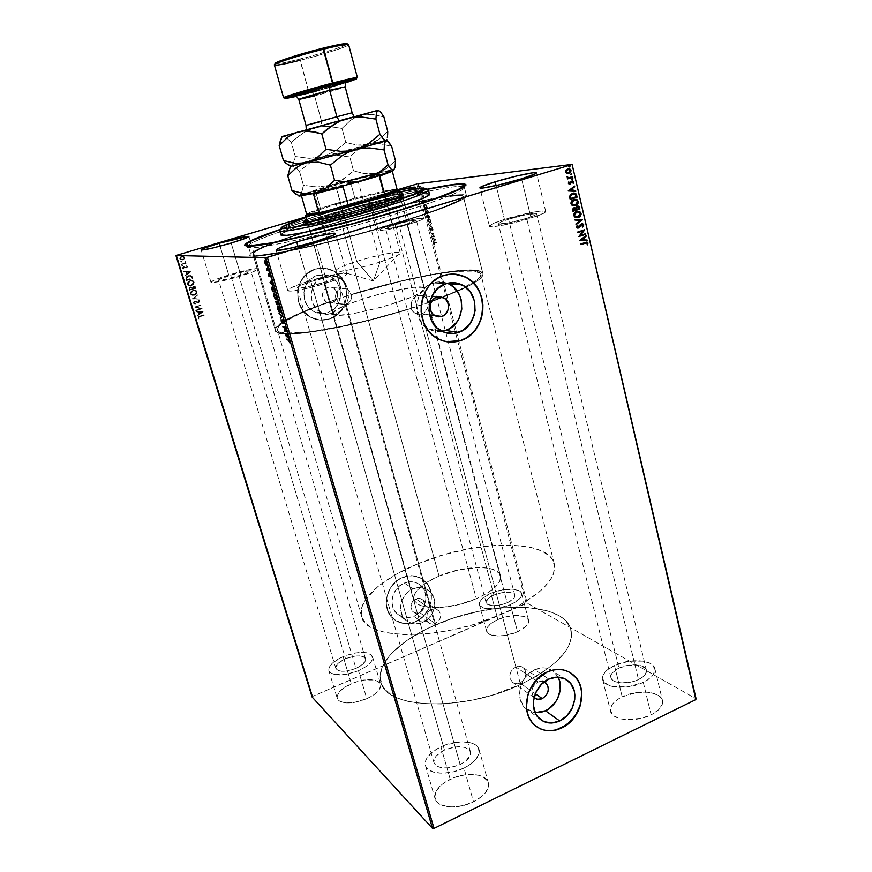 <?xml version="1.0" encoding="UTF-8"?>
<svg xmlns="http://www.w3.org/2000/svg" width="872" height="872" viewBox="0 0 872 872"><rect width="100%" height="100%" fill="white"/><g stroke="black" fill="none" stroke-linecap="round" stroke-linejoin="round"><path stroke-width="0.65" stroke-dasharray="4.36 3.27" d="M247.43 246.177C246.929 247.136 248.051 247.648 250.798 247.713C263.518 248.749 337.704 231.636 397.305 213.4C327.654 234.742 244.65 252.717 247.332 246.754C246.166 243.375 278.822 231.265 320.525 218.872L319.37 216.997C358.447 205.465 394.329 196.2 427.018 189.213L387.789 198.293L348.528 208.637L280.457 229.303L319.37 216.997L320.525 218.872C283.28 229.957 253 240.835 248.062 245.414M463.119 186.586C452.83 184.188 379.407 201.181 320.525 218.872L322.662 226.524L320.525 218.872C383.942 199.786 463.577 181.823 464.427 187.36C463.828 191.044 441.461 199.721 397.305 213.4L397.567 211.068L397.305 213.4L399.714 222.458L397.305 213.4C432.043 202.729 453.582 194.914 461.931 189.954C464.264 188.494 464.972 187.48 464.057 186.913M411.181 304.317L411.704 308.241L410.832 308.143L412.576 311.228L415.279 313.386L418.538 314.323L421.863 313.909L434.529 315.5L416.86 314.018L412.576 311.228L410.832 308.143C347.22 328.624 276.74 339.328 277.405 329.91C275.519 324.024 301.265 311.337 336.592 299.488L335.949 299.412L335.448 296.066L336.221 292.774L338.162 290.103L340.952 288.479L327.883 287.291C321.168 291.793 320.787 296.785 326.738 302.279L346.042 304.415L343.154 304.764L340.385 303.968L338.096 302.115L336.592 299.488L338.096 302.115L340.385 303.968L343.154 304.764L346.042 304.415L431.4 609.506L415.846 598.911C410.516 602.421 409.491 606.618 412.772 611.501C414.756 613.245 417.067 613.605 419.705 612.602L435.346 623.567L432.588 624.178L429.972 623.654L427.88 622.052L426.615 619.589L427.171 613.692L428.926 611.185L431.4 609.506L428.926 611.185L427.171 613.692L426.615 619.589L427.88 622.052L429.972 623.654L432.588 624.178L435.346 623.567L435.684 624.81C400.03 639.928 375.342 663.865 380.879 682.002C385.119 708.816 462.651 712.315 520.54 684.509L520.159 683.092L535.31 693.72L520.159 683.092L516.998 683.833L520.159 683.092L520.54 684.509C557.328 666.099 574.158 647.929 571.04 629.976C564.424 601.07 489.792 600.525 435.684 624.81L435.346 623.567L439.684 619.469L440.578 616.591L440.371 613.692L439.085 611.218L436.916 609.539L434.212 608.928L431.4 609.506L346.042 304.415L348.647 302.976L350.599 300.644L351.623 297.733L351.569 294.649L403.213 280.675L435.248 274.211L455.38 271.454L474.172 271.083L480.516 273.492L480.483 276.37L476.831 280.206L458.716 290.3L427.956 302.431L439.662 298.616L399.463 312.013L355.416 323.686L324.951 329.965L300.23 333.398L288.087 334.009L279.879 333.278L292.676 333.922L305.549 332.842L349.65 325.005L380.737 317.321L411.704 308.241L411.508 302.344L411.181 304.317M412.194 300.469L411.508 302.344L412.194 300.469M414.538 297.33L413.23 298.769L417.808 295.423L414.538 297.33M436.839 297.145L417.808 295.423L398.406 222.534C331.011 243.397 250.482 260.401 252.891 254.177C251.659 250.591 283.16 238.59 323.599 226.469L340.952 288.479L338.162 290.103L336.221 292.774L335.448 296.066L335.949 299.412C299.848 311.511 273.448 324.504 275.367 330.521C274.658 340.135 346.74 329.191 411.704 308.241L370.284 319.697L340.516 326.586L307.042 332.188L285.155 333.115L279.443 331.861L277.329 329.562L278.735 326.368L283.465 322.411L301.614 312.841L335.949 299.412L306.443 310.377L285.242 320.547L278.789 324.918L275.585 328.602L275.89 331.436L277.405 332.494L279.858 333.278L277.318 332.45L275.28 329.91L275.77 328.253L253.578 252.782L261.393 248.204L283.291 239.549L314.738 229.173L351.438 218.436L388.945 208.604L422.811 200.865L448.611 196.287L462.193 195.742L463.337 197.148L460.362 199.688L441.853 207.939L408.499 219.384L365.717 232.061L321.495 243.55L284.272 251.692L260.401 255.191L254.559 255.093L253.207 254.591L253.589 252.771C265.927 239.07 457.32 187.415 463.272 196.298L482.728 273.209C474.913 256.553 285.678 307.075 275.77 328.253L275.367 330.521C278.015 335.687 297.352 334.979 333.366 328.406C368.071 321.692 412.227 309.178 442.627 297.483L428.861 302.53L427.411 298.933L428.861 302.53L427.956 302.431L427.662 307.816L424.806 312.22L421.863 313.909L515.875 666.982L513.03 668.933L510.905 671.789L509.858 675.135L510.055 678.481L512.616 682.394L516.998 683.833L512.616 682.394L510.055 678.481L509.858 675.135L510.905 671.789L513.03 668.933L515.875 666.982L421.863 313.909L424.806 312.22L426.964 309.473L428.054 306.05L427.956 302.431C463.708 289.515 481.344 280.119 480.875 274.244C478.99 264.554 409.633 276.359 351.569 294.649L351.623 297.733L350.599 300.644L348.647 302.976L346.042 304.415L332.232 302.693L334.848 301.211L336.745 298.78L337.617 295.782L337.344 292.665L335.971 289.896L333.682 287.902L330.848 286.986L327.883 287.291L325.245 288.774L323.349 291.215L322.466 294.224L322.749 297.352L324.144 300.121L326.433 302.115L329.278 303.009L332.232 302.693C338.99 298.071 339.295 293.047 333.148 287.629L340.952 288.479L323.599 226.469C385.162 207.776 462.52 190.706 463.413 196.582C462.89 200.473 441.221 209.127 398.406 222.534L417.808 295.423L423.182 295.488L427.411 298.933L423.182 295.488L417.808 295.423L436.839 297.145M537.926 681.98L515.875 666.982L518.982 666.219L521.903 666.786L524.214 668.595L525.587 671.386L525.838 674.743L524.922 678.165L522.938 681.097L520.159 683.092L524.05 679.724L525.838 674.743L525.587 671.386L524.214 668.595L521.903 666.786L518.982 666.219L515.875 666.982L537.926 681.98L541.152 681.206L544.27 681.839L537.926 681.98C531.549 686.471 530.263 691.659 534.089 697.535L532.105 694.047L532.236 688.782L533.838 685.447L537.926 681.98M447.325 283.324C442.671 281.536 437.929 281.394 433.112 282.92L445.875 283.738L433.112 282.92C413.731 288.196 410.745 320.493 428.741 329.071C432.948 331.305 437.395 332.068 442.06 331.349M558.287 677.391L553.458 671.353L546.581 668.17L542.678 667.821L534.7 669.718C520.257 675.68 514.524 698.374 525.02 707.933L535.179 712.686L529.98 711.334L526.688 709.394L523.909 706.702L520.29 699.54L519.701 690.94L522.241 682.231L524.584 678.274L527.516 674.775L534.7 669.718L548.804 679.081L534.7 669.718C542.21 666.59 548.76 667.396 554.363 672.116L564.228 678.503M546.951 671.985C527.364 680.116 519.429 711.007 533.544 724.076L536.106 726.311L530.601 720.403L528.127 715.498L526.655 709.993L526.47 701.055L527.691 694.995L529.947 689.131L535.059 681.217L541.817 674.961L546.951 671.985C555.529 668.279 563.388 668.562 570.528 672.835L565.623 670.524L560.489 669.478L555.083 669.598L546.951 671.985M443.728 275.487C417.416 282.593 413.077 326.531 437.341 338.467L446.431 341.693L437.123 338.336L432.076 334.706L427.803 330.041L424.446 324.504L422.168 318.324L421.045 311.729L421.143 304.993L422.44 298.377L424.893 292.131L428.403 286.528L432.839 281.765L438.017 278.037L443.728 275.487L453.887 274.081L443.728 275.487M422.528 622.575C415.922 625.126 410.156 624.188 405.229 619.752C396.291 611.686 400.891 593.363 413.001 588.84L404.325 583.074C392.389 587.499 387.877 605.517 396.695 613.474C401.556 617.834 407.235 618.771 413.742 616.286L422.528 622.575L413.742 616.286L419.596 612.395L423.825 606.596L425.819 599.762L425.274 592.927L422.266 587.096L417.241 583.172L414.189 582.125L407.616 582.071L401.218 584.72L396.008 589.679L392.792 596.186L392.062 603.228L393.926 609.724L398.09 614.684L403.91 617.343L407.17 617.67L413.742 616.286C425.885 611.632 430.07 593.189 420.729 585.494C415.998 581.559 410.538 580.752 404.325 583.074L413.001 588.84C419.301 586.475 424.838 587.281 429.634 591.26C439.096 599.064 434.834 617.823 422.528 622.575L419.225 623.633L412.554 623.676L406.646 620.984L402.428 615.959L400.542 609.354L401.284 602.192L404.564 595.565L409.851 590.518L416.336 587.815L423.007 587.859L428.861 590.617L431.193 592.895L434.234 598.813L434.779 605.757L432.752 612.711L428.457 618.608L422.528 622.575M335.404 313.92C330.608 315.413 325.965 315.01 321.463 312.732C306.552 305.8 308.753 280.119 324.678 275.955L317.07 275.465C301.396 279.552 299.249 304.775 313.931 311.587C318.367 313.833 322.945 314.225 327.654 312.754L335.404 313.92L327.654 312.754L333.987 309.157L338.554 303.293L340.669 296.055L340.015 288.523L336.679 281.841L331.164 277.002L324.275 274.756L317.07 275.465L310.65 279.04L306.018 284.948L303.87 292.273L304.568 299.881L307.99 306.595L313.582 311.391L320.493 313.549L327.654 312.754C343.764 308.35 345.105 282.147 329.463 276.141C325.42 274.418 321.288 274.2 317.07 275.465L324.678 275.955C328.973 274.658 333.159 274.887 337.257 276.642C353.149 282.757 351.765 309.429 335.404 313.92L328.123 314.738L321.114 312.536L315.424 307.653L311.958 300.818L311.26 293.068L313.44 285.613L318.16 279.596L324.678 275.955L332.003 275.225L338.99 277.514L344.593 282.441L347.972 289.253L348.626 296.916L346.478 304.284L341.835 310.247L335.404 313.92M329.42 318.967C323.011 320.972 316.798 320.406 310.792 317.288C291.39 308.012 294.442 274.549 315.283 269.154L315.228 269.154C294.387 274.538 291.335 308.001 310.737 317.277C316.743 320.395 322.945 320.961 329.354 318.967L319.795 320.035L310.563 317.179L303.075 310.781L298.497 301.81L297.548 291.619L300.415 281.82L306.628 273.917L315.228 269.154L324.864 268.216L334.041 271.236L341.399 277.71L345.835 286.637L346.696 296.676L343.884 306.323L337.802 314.138L329.354 318.967C350.969 313.004 352.571 277.786 331.469 269.949C326.161 267.759 320.754 267.497 315.228 269.154L315.283 269.154C320.809 267.497 326.215 267.769 331.524 269.949C352.637 277.786 351.024 313.015 329.42 318.967L319.861 320.046L310.617 317.19L303.129 310.792L298.551 301.81L297.603 291.63L300.469 281.82L306.693 273.928L315.283 269.154L324.918 268.216L334.107 271.236L341.464 277.71L345.89 286.648L346.762 296.687L343.939 306.334L337.867 314.149L329.42 318.967M415.323 621.812C406.548 625.18 398.907 623.905 392.389 617.965C380.726 607.283 386.841 583.313 402.733 577.46L402.668 577.417C386.776 583.27 380.661 607.228 392.324 617.921C398.842 623.851 406.483 625.137 415.246 621.769L406.472 623.644L402.123 623.208L394.34 619.665L388.748 613.06L386.242 604.361L387.223 594.933L391.539 586.235L398.515 579.608L407.06 576.087L411.508 575.662L419.912 577.58L426.615 582.834L430.615 590.606L431.335 599.729L428.675 608.83L423.04 616.569L415.246 621.769C431.509 615.512 437.025 590.78 424.424 580.556C418.146 575.4 410.886 574.354 402.668 577.417L402.733 577.46C410.952 574.397 418.211 575.444 424.49 580.599C437.09 590.824 431.575 615.556 415.323 621.812L410.974 623.197L404.346 623.589L396.182 620.918L389.948 615L386.612 606.705L386.71 597.32L390.242 588.306L394.82 582.627L398.58 579.651L407.126 576.13L413.775 575.847L421.863 578.648L427.967 584.622L431.182 592.851L431.051 602.105L428.752 608.885L423.105 616.613L415.323 621.812M510.393 604.699C497.749 610.422 480.341 610.226 479.393 604.525C478.902 600.699 482.717 596.949 490.838 593.276L497.868 619.567C489.813 623.306 486.053 627.175 486.598 631.186C487.622 637.159 505.008 637.617 517.554 631.808L510.393 604.699L498.076 608.318L486.631 608.7L483.731 608.057L480.025 605.768L479.447 602.465L482.053 598.661L490.838 593.276L502.763 589.777L513.968 589.308L519.189 590.813L520.791 592.044L521.641 595.293L519.243 599.129L510.393 604.699L517.554 631.808L526.317 626.096L528.65 622.118L527.756 618.717L523.832 616.395L513.717 615.588L505.651 616.94L497.868 619.567L491.514 623.12L487.513 627.077L486.62 629.028L486.522 630.859L488.745 633.879L497.323 635.982L505.302 635.416L517.554 631.808C525.5 628.036 529.195 624.199 528.617 620.319C527.462 614.237 510.218 613.932 497.868 619.567L490.838 593.276C503.286 587.706 520.551 587.772 521.62 593.57C522.154 597.276 518.404 600.982 510.393 604.699M463.98 768.069C448.208 775.949 427.324 774.391 425.46 765.54C424.402 758.771 429.558 752.525 440.916 746.792L450.203 779.317C438.954 785.138 433.907 791.591 435.052 798.665C437.046 807.919 457.898 809.826 473.507 801.826L463.98 768.069L453.505 771.796L442.834 773.257L433.689 772.221L427.509 768.897L425.83 766.543L425.569 760.929L426.964 757.888L432.501 751.915L440.916 746.792L445.832 744.786L461.212 741.799L470.182 742.639L473.758 743.914L478.412 747.936L479.142 753.452L475.72 759.643L468.602 765.54L463.98 768.069L473.507 801.826L481.998 796.332L485.094 793.193L488.418 786.784L487.622 781.018L482.914 776.756L479.328 775.382L470.379 774.38L465.343 774.772L455.075 777.29L445.756 781.759L441.886 784.538L436.447 790.697L434.757 796.899L437.145 802.196L439.826 804.235L447.641 806.665L452.492 806.949L463.108 805.575L473.507 801.826C484.581 795.907 489.519 789.542 488.32 782.74C486.173 773.279 465.55 771.622 450.203 779.317L440.916 746.792C456.405 739.216 477.071 740.535 479.099 749.571C480.21 756.079 475.164 762.248 463.98 768.069M643.274 682.351C627.786 690.155 603.947 688.291 602.617 679.528C601.854 674.459 605.811 669.794 614.466 665.51L622.194 696.837C613.616 701.197 609.735 706.015 610.563 711.323C611.991 720.49 635.786 722.768 651.133 714.822L643.274 682.351L628.352 686.798L613.594 686.765L609.648 685.73L604.154 682.34L602.454 677.708L604.71 672.552L607.206 670.023L614.466 665.51L628.81 661.249L643.165 661.118L650.403 663.439L652.866 665.238L654.992 669.772L653.073 674.993L647.34 680.106L643.274 682.351L651.133 714.822L658.414 709.993L662.23 704.543L662.055 699.344L658 695.18L650.763 692.651L646.283 692.117L636.451 692.586L622.194 696.837L618.27 699.017L612.547 704.064L610.367 709.416L612.122 714.277L614.444 716.283L621.583 719.029L626.14 719.662L641.509 718.266L651.133 714.822C659.537 710.429 663.319 705.677 662.48 700.565C660.823 691.158 637.236 689.207 622.194 696.837L614.466 665.51C629.649 658 653.281 659.548 654.828 668.53C655.613 673.424 651.766 678.024 643.274 682.351M358.479 670.721C342.827 676.421 332.951 676.421 328.853 670.721C328.275 665.936 333.039 661.216 343.143 656.562L351.285 683.703C341.257 688.433 336.581 693.294 337.235 698.308C341.41 704.336 351.263 704.467 366.818 698.723L358.479 670.721L345.508 674.536L334.368 674.579L331.785 673.718L328.908 670.884L329.376 666.971L333.039 662.589L343.143 656.562L355.667 652.877L366.6 652.725L371.167 654.676L372.682 658L370.84 662.219L365.858 666.699L358.479 670.721L366.818 698.723L374.121 694.624L379.026 690.014L380.802 685.632L379.244 682.133L374.655 680.018L363.733 680.029L355.351 682.122L344.113 687.648L339.121 692.139L337.072 696.532L338.336 700.151L340.2 701.48L346.042 702.919L353.923 702.538L366.818 698.723C376.748 693.938 381.347 689.109 380.628 684.258C376.399 678.231 366.611 678.045 351.285 683.703L343.143 656.562C358.577 650.948 368.376 650.992 372.529 656.703C373.172 661.336 368.496 666.001 358.479 670.721M392.356 224.856C383.353 227.657 378.688 229.565 378.383 230.579C378.132 232.05 395.801 228.388 409.862 224.006L401.502 192.352C387.321 196.614 369.63 200.625 369.99 199.535C370.382 198.772 375.113 197.028 384.192 194.303L392.356 224.856L384.192 194.303L370 199.481L383.811 197.137L408.826 190.052L401.502 192.352L409.862 224.006C418.789 221.205 423.356 219.319 423.574 218.36C423.672 216.899 406.145 220.583 392.356 224.856L382.307 228.3L378.372 230.502L388.302 229.598L409.862 224.006L420.021 220.485L423.574 218.36L413.241 219.428L392.356 224.856M307.969 281.351C294.954 285.547 288.207 288.578 287.749 290.43C287.64 292.752 308.939 288.708 327.055 282.877L315.402 241.588L327.055 282.877C339.96 278.669 346.555 275.694 346.827 273.95C346.696 271.639 325.659 275.705 307.969 281.351L297.995 246.427L307.969 281.351L291.052 287.76L287.902 290.659L291.412 291.041L298.987 290.038L315.359 286.288L337.17 279.367L344.091 276.326L346.816 274.211L345.04 273.317L334.903 274.462L307.969 281.351M504.441 219.406C494.642 222.545 489.628 224.78 489.421 226.12C489.039 228.431 513.434 223.799 531.059 218.109L521.565 178.825L531.059 218.109C540.705 214.981 545.589 212.79 545.709 211.515C545.785 209.215 521.609 213.891 504.441 219.406L496.092 185.551L504.441 219.406L492.953 223.603L489.486 226.262L499.362 225.881L520.322 221.237L539.626 215.112L545.632 211.852L544.302 210.97L535.016 211.874L504.441 219.406M228.715 274.996C217.411 278.539 211.482 280.958 210.948 282.277C213.749 283.127 223.755 281.024 240.977 275.977L231.167 243.037L240.977 275.977C252.226 272.435 258.058 270.037 258.45 268.794C255.55 267.966 245.642 270.037 228.715 274.996L220.071 246.166L228.715 274.996L214.338 280.076L210.959 282.321L218.807 281.711L236.301 277.372L252.793 271.933L258.374 268.685L250.177 269.437L228.715 274.996M322.662 226.524L302.246 232.868C268.511 243.8 251.027 251.201 249.784 255.071C247.256 261.491 330.237 243.975 399.714 222.458C443.761 208.659 466.04 199.764 466.553 195.775C463.512 193.072 444.687 195.601 410.102 203.361C381.849 209.814 352.702 217.542 322.662 226.524L274.495 242.405L258.635 248.88L250.526 253.589L250.079 255.485L251.452 255.997L262.025 255.714L299.739 248.901L354.337 235.473L410.123 219.21L450.791 204.92L463.468 198.936L465.517 197.486L466.389 195.47L463.108 194.62L451.173 195.492L416.5 201.944L370.709 213.03L322.662 226.524M345.53 658.763C338.663 661.935 335.437 665.14 335.84 668.377C338.63 672.258 345.334 672.258 355.961 668.388L238.95 275.814C227.276 279.236 220.485 280.664 218.567 280.086C218.916 279.204 222.938 277.558 230.622 275.149L345.53 658.763L230.622 275.149C242.154 271.77 248.912 270.364 250.874 270.92C250.58 271.77 246.613 273.405 238.95 275.814L355.961 668.388C362.774 665.183 365.968 662.012 365.532 658.84C362.719 654.959 356.048 654.937 345.53 658.763L338.641 662.884L335.742 667.265L336.603 669.598L337.867 670.437L341.835 671.298L347.187 670.971L355.961 668.388L362.894 664.17L365.641 659.766L365.423 658.534L363.33 656.692L359.351 655.897L354.087 656.245L345.53 658.763M618.924 668.116C613.06 671.026 610.378 674.198 610.901 677.62C611.828 683.604 628.014 684.836 638.511 679.561L526.644 218.327C514.709 222.175 498.141 225.325 498.37 223.755C498.512 222.861 501.901 221.335 508.55 219.199L618.924 668.116L508.55 219.199C520.268 215.439 536.727 212.267 536.64 213.825C536.553 214.697 533.228 216.202 526.644 218.327L638.511 679.561C644.299 676.628 646.926 673.489 646.403 670.143C645.367 664.061 629.279 662.971 618.924 668.116L612.286 672.933L611.207 674.71L611.054 678.1L611.991 679.593L615.752 681.871L621.529 682.918L631.971 681.871L638.511 679.561L643.514 676.367L645.171 674.601L646.512 671.058L645.117 667.952L638.544 665.129L628.745 665.194L618.924 668.116M444.48 750.084C436.774 753.986 433.286 758.226 434.005 762.804C438.017 769.06 446.737 769.638 460.154 764.548L323.883 282.626C308.83 287.095 299.946 288.796 297.21 287.738C297.505 286.496 302.072 284.446 310.912 281.591L444.48 750.084L310.912 281.591C325.736 277.187 334.565 275.508 337.377 276.544C337.17 277.732 332.668 279.77 323.883 282.626L460.154 764.548C467.784 760.591 471.229 756.395 470.477 751.947C466.411 745.669 457.746 745.048 444.48 750.084L436.567 755.599L434.986 757.67L433.82 761.725L434.289 763.556L437.264 766.433L442.584 767.916L449.418 767.763L460.154 764.548L465.986 760.918L470.488 754.662L470.052 750.901L468.798 749.364L464.482 747.26L454.912 746.966L444.48 750.084M493.879 595.053C488.375 597.56 485.791 600.1 486.129 602.683C489.181 606.607 496.201 606.65 507.177 602.814L406.973 224.148C395.005 227.614 387.887 229.107 385.598 228.606C385.805 227.93 388.956 226.633 395.081 224.725L493.879 595.053L395.081 224.725C406.908 221.292 413.993 219.82 416.336 220.3C416.173 220.954 413.055 222.24 406.973 224.148L507.177 602.814C512.638 600.296 515.188 597.767 514.84 595.238C511.733 591.314 504.757 591.249 493.879 595.053L487.895 598.737L486.086 602.508L487.59 604.438L493.432 605.713L501.705 604.667L507.177 602.814L513.194 599.053L514.84 596.448L514.295 594.235L509.673 592.35L502.032 592.666L493.879 595.053M417.852 183.774L527.2 603.162L696.085 698.799L527.2 603.162L417.852 183.774M421.459 188.712L420.773 189.246L419.835 188.374L419.868 185.78L421.503 187.774L420.936 189.257L419.552 187.611L419.781 185.834L421.427 187.382L420.784 186.128L419.454 185.932L419.225 187.698L420.62 189.355L421.459 188.712M421.481 192.483L422.342 191.153L422.811 192.832L420.991 193.028L422.342 191.153L422.811 192.832L420.675 193.126L422.811 192.832L422.092 192.483L422.342 191.153L422.081 192.341L420.544 192.647L421.481 192.483M422.353 197.388L421.874 195.524L423.345 196.636L423.203 195.252L423.727 196.865L422.179 195.862L422.353 197.388L421.972 195.415L423.345 196.636L423.203 195.252L423.705 196.156L422.887 195.35L423.029 196.734L421.645 195.513L422.353 197.388M427.204 207.078L427.444 208.016L424.947 208.212L424.675 204.528L426.343 204.953L427.444 208.016L424.947 208.212L424.577 206.773L424.631 208.31L427.444 208.016L426.408 205.705L427.204 207.078M427.345 217.39L427.117 214.752L428.239 215.591L429.024 215.144L429.852 217.237L427.018 217.488L429.852 217.237L427.345 217.39L427.345 214.654L428.239 215.591L428.621 214.981L429.852 217.237L428.621 214.981L427.923 215.689L426.833 214.828L427.345 217.39M429.504 225.674L431.477 223.505L430.092 225.608L432.523 227.538L429.177 225.772L432.523 227.538L429.504 225.674L431.477 223.505L430.092 225.608L432.523 227.538L429.776 225.706L431.477 223.505L429.504 225.674M432.283 236.356L434.158 236.312L431.487 233.304L434.005 233.227L432.25 233.751L434.932 236.77L432.283 236.356L432.087 236.933L434.158 236.312L431.487 233.304L434.005 233.227L432.25 233.751L434.932 236.77L432.087 236.933L434.932 236.77L431.934 233.849L434.005 233.227L431.171 233.402L434.158 236.312L432.283 236.356M434.866 243.016L434.714 244.814L434.191 242.667L436.545 242.994L434.463 243.092L434.714 244.814L434.212 242.645L436.425 242.525L436.229 243.092L436.425 242.525L433.896 242.743L434.398 244.923L434.136 243.19L434.866 243.016M435.706 239.767L433.7 241.773L433.755 238.895L432.654 237.773L435.684 239.691L433.7 241.773L433.755 238.895L432.654 237.773L435.684 239.691L432.338 237.871L433.755 238.895L434.202 240.618L433.373 241.871L435.706 239.767M431.357 230.927L430.43 228.595L431.041 228.311L432.675 230.088L432.349 228.268L432.97 230.491L430.986 228.726L431.357 230.927L430.136 229.663L431.357 230.927M430.06 223.014L428.534 221.739L427.999 219.646L428.621 218.305L430.125 219.123L430.921 221.651L429.743 223.112L430.463 220.692L430.452 222.872L428.141 220.703L428.839 218.262L430.79 220.594L428.839 218.262L428.13 218.501L427.825 220.801L429.961 223.069L428.468 222.251L427.672 219.744L428.305 218.403L429.809 219.221L430.605 221.608L430.06 223.025M427.672 213.825L425.83 211.809L426.332 209.084L427.988 210.326L428.392 213.215L427.356 213.923L428.392 211.384L427.672 213.825L425.754 211.536L426.441 209.062L428.392 211.384L426.441 209.062L425.743 209.302L425.427 211.634L427.672 213.825M425.765 201.552L423.792 203.765L424.293 202.544L422.735 199.71L425.743 201.476L423.792 203.765L424.293 202.544L422.735 199.71L425.743 201.476L422.419 199.808L423.836 200.8L424.293 202.544L423.476 203.863L425.765 201.552M421.568 194.521L420.98 193.846L421.568 194.521M420.609 190.859L420.021 190.172L420.609 190.859M419.05 184.864L418.462 184.188L419.05 184.864M526.078 603.261L416.696 184.057L526.078 603.261L527.2 603.162L312.656 696.368L526.078 603.261M397.163 189.845L305.887 216.91L397.163 189.845M176.635 255.224L312.656 696.368L176.635 255.224M184.199 258.973L180.94 259.987L179.654 257.949L181.332 256.324L183.938 256.521L184.591 258.221L184.559 257.382L184.199 258.973L182.673 259.965L180.428 259.769L179.676 258.831L181.54 256.259L183.371 256.248L184.646 257.382L183.447 256.248L181.54 256.259L179.676 258.831L180.504 259.78L182.673 259.965L184.199 258.973M185.387 262.821L186.237 263.126L181.518 264.532L184.842 262.81L185.616 261.382L185.387 262.821L186.237 263.126L181.518 264.532L186.314 263.126L185.387 262.821L185.889 261.72L185.387 262.821M183.502 268.99L182.51 268.02L183.12 266.876L186.314 267.41L186.423 265.818L187.415 266.701L186.259 267.966L183.458 267.301L183.502 268.99L182.542 268.14L183.578 266.669L185.856 267.421L186.804 266.734L186.423 265.818L187.469 266.592L186.423 265.818L186.881 266.734L185.932 267.421L183.578 266.669L182.542 268.14L183.927 268.576L183.502 268.99M192.57 277.612L192.875 278.604L186.455 280.555L185.91 277.558L187.524 275.912L191.099 275.596L192.875 278.604L186.455 280.555L185.987 279.04L186.543 280.566L192.952 278.604L191.862 276.13L192.57 277.612M189.442 290.234L188.984 288.24L190.063 286.964L192.341 287.368L194.521 286.278L195.84 288.272L189.518 290.245L195.928 288.283L189.442 290.234L189.039 288.937L190.39 286.844L192.341 287.368L193.508 286.343L194.968 286.441L195.928 288.283L195.644 287.357L195.045 286.452L193.508 286.343L192.418 287.378L190.39 286.844L189.039 288.937L189.442 290.234M192.123 298.965L197.846 294.834L193.66 298.453L199.143 299.063L192.123 298.965L199.23 299.074L192.123 298.965L197.846 294.834L193.66 298.453L199.23 299.074L193.66 298.453L197.933 294.845L192.123 298.965M195.601 310.247L200.342 308.753L194.609 307.02L200.974 305.026L196.374 307.009L202.119 308.743L195.753 310.737L200.342 308.753L194.609 307.02L200.974 305.026L196.374 307.009L202.119 308.743L195.753 310.737L202.206 308.764L196.374 307.009L201.061 305.037L194.609 307.02L200.418 308.775L195.601 310.247M199.895 316.591L198.544 317.299L198.914 318.978L197.813 317.997L198.304 316.689L203.961 314.759L199.895 316.591L204.201 315.283L199.895 316.591L198.467 317.8L198.914 318.978L197.813 317.997L199.677 316.122L204.048 314.781L199.677 316.122L197.813 317.997L199.001 318.999L198.467 317.8L199.895 316.591M203.078 311.882L197.355 315.947L199.023 314.105L198.467 312.296L196.058 311.729L203.143 311.816L197.355 315.947L199.023 314.105L198.467 312.296L196.058 311.729L203.143 311.816L196.058 311.729L198.554 312.307L199.11 314.116L197.192 315.402L197.443 315.958L203.078 311.882M195.066 304.143L193.224 303.129L193.965 301.494L195.775 301.189L198.435 302.17L199.296 301.363L198.456 300.099L199.699 300.611L199.841 301.81L198.794 302.628L194.336 301.897L193.9 302.955L195.066 304.143L193.224 303.129L195.154 304.165L195.361 303.652L195.066 304.143M194.456 295.248L192.08 295.325L190.249 293.177L191.36 291.095L194.14 290.027L196.974 291.455L196.233 294.235L194.456 295.248L197.083 291.738L194.456 295.248L191.219 294.932L190.347 293.777L192.952 290.245L196.156 290.529L197.17 291.749L196.244 290.54L192.952 290.245L190.347 293.777L191.306 294.943L194.456 295.248M191.48 285.591L189.104 285.656L187.273 283.498L188.385 281.416L191.175 280.359L194.009 281.798L193.268 284.588L191.48 285.591L194.118 282.081L191.48 285.591L188.276 285.297L187.371 284.108L189.976 280.577L193.159 280.839L194.205 282.092L193.246 280.849L189.976 280.577L187.371 284.108L188.363 285.308L191.48 285.591M190.794 271.824L185.017 275.868L186.695 274.026L186.139 272.184L183.698 271.595L190.881 271.835L185.017 275.868L186.695 274.026L186.139 272.184L183.698 271.595L190.848 271.748L183.698 271.595L186.216 272.195L186.782 274.026L184.842 275.323L185.093 275.879L190.794 271.824M182.466 265.993L181.801 265.535L182.771 265.252L182.553 266.004L182.957 265.415L181.801 265.731L182.793 265.208L181.801 265.731L182.553 266.004L181.877 265.546L182.858 265.252L182.455 266.025M181.278 262.123L180.602 261.665L181.583 261.382L181.354 262.134L181.768 261.546L180.613 261.862L181.594 261.328L180.613 261.862L181.354 262.134L180.689 261.676L181.485 261.284L181.267 262.156M179.327 255.801L178.749 255.169L179.632 255.06L179.414 255.812L179.817 255.224L178.662 255.54L179.643 255.006L178.662 255.54L179.414 255.812L178.738 255.343L179.719 255.06L179.316 255.823M312.111 697.033L312.656 696.368L312.111 697.033M398.537 190.369L384.192 194.303L398.537 190.369M342.533 288.152L344.157 288.174L342.533 288.152M345.726 288.545L347.209 289.253L345.726 288.545M348.506 290.245L349.596 291.51L348.506 290.245M350.402 292.97L350.904 294.583L350.402 292.97M442.878 297.385L465.997 287.422L473.703 283.247C480.439 279.16 483.513 275.988 482.946 273.732C480.984 263.835 410.113 275.923 350.904 294.583L386.034 284.621L412.129 278.408L436.251 273.721L456.819 270.898L467.784 270.189L479.044 271.05L482.565 272.947L482.543 275.879L478.826 279.792L471.381 284.588L442.878 297.385L465.997 287.422L473.703 283.247C480.439 279.16 483.513 275.988 482.946 273.732L463.272 196.298L460.122 195.47L443.096 197.094L414.854 202.566L379.647 210.937L341.922 221.107L306.137 231.876L276.697 241.947L257.85 249.959L252.891 253.817L254.57 255.093L260.445 255.191L284.337 251.681L321.594 243.528L354.555 235.113L427.324 213.444L427.738 211.253L426.07 209.683L425.634 211.405L426.844 213.368L453.2 203.307L460.383 199.677L463.413 196.582C465.572 200.418 419.018 217.51 360.387 233.533C301.767 249.588 252.989 258.57 252.891 254.177L253.578 252.782L275.77 328.253L279.629 324.253L291.967 316.918L326.237 302.78L352.201 294.18L379.996 286.201L425.329 275.694L448.895 271.813L467.457 270.2L479.306 271.127L482.728 273.209L482.194 276.457L480.374 278.484L473.616 283.302L462.781 288.981L442.878 297.385M520.54 684.509L537.261 675.713L544.597 670.993L556.87 661.161L565.579 651.221L568.511 646.337L571.465 637.018L570.626 628.57L566.168 621.278L562.68 618.15L558.429 615.37L547.823 611L527.571 607.501L503.667 607.708L477.911 611.501L452.078 618.531L427.934 628.341L407.18 640.299L391.43 653.608L384.443 662.764L382.143 667.32L380.127 676.16L381.74 684.346L383.953 688.095L391.147 694.646L401.927 699.682L408.576 701.546L424.065 703.813L441.962 703.998L471.589 700.271L491.83 695.257L520.54 684.509C557.328 666.099 574.158 647.929 571.04 629.976C564.424 601.07 489.792 600.525 435.684 624.81L418.549 563.552C473.605 540.106 548.455 538.155 554.265 563.77C556.859 579.727 539.387 596.546 501.825 614.226L520.54 684.509L501.825 614.226C442.736 641.018 364.921 640.353 361.618 616.471C356.703 600.416 382.285 578.223 418.549 563.552L435.684 624.81C400.03 639.928 375.342 663.865 380.879 682.002C385.119 708.816 462.651 712.315 520.54 684.509L537.261 675.713L544.597 670.993L556.87 661.161L565.579 651.221L568.511 646.337L571.465 637.018L570.626 628.57L566.168 621.278L562.68 618.15L558.429 615.37L547.823 611L527.571 607.501L503.667 607.708L477.911 611.501L452.078 618.531L427.934 628.341L407.18 640.299L391.43 653.608L384.443 662.764L382.143 667.32L380.127 676.16L381.74 684.346L383.953 688.095L391.147 694.646L401.927 699.682L408.576 701.546L424.065 703.813L441.962 703.998L471.589 700.271L491.83 695.257L520.54 684.509M230.622 275.149L245.283 271.356L250.831 270.854L244.661 273.939L226.546 279.149L220.136 280.283L218.73 279.781L230.622 275.149M508.55 219.199L526.35 214.632L536.52 213.673L534.514 215.406L526.644 218.327L508.354 223.014L498.435 223.864L500.724 222.066L508.55 219.199M310.912 281.591L329.344 276.882L336.211 276.119L337.366 276.729L327.512 281.427L304.928 287.466L298.17 288.152L297.265 287.455L301.494 284.981L310.912 281.591M395.081 224.725L409.35 221.019L416.336 220.3L406.973 224.148L392.389 227.93L385.598 228.562L395.081 224.725M419.705 612.602L423.868 608.591L424.719 604.318L423.966 601.658L422.277 599.609L419.901 598.508L417.198 598.497L412.434 601.647L410.81 607.217L412.314 611.01L414.407 612.613L417.001 613.169L419.705 612.602C425.067 609.027 426.059 604.808 422.669 599.947C420.707 598.279 418.44 597.93 415.846 598.911L431.4 609.506L434.212 608.928L436.916 609.539L439.085 611.218L440.371 613.692L440.578 616.591L439.684 619.469L435.346 623.567L419.705 612.602M455.827 274.233L453.974 274.091M446.529 341.715L448.666 341.988M558.156 677.13L554.363 672.116M450.41 284.839L446.333 282.953L437.515 281.972L428.926 284.795L425.144 287.52L419.345 295.085L416.609 304.459L417.361 314.182L419.029 318.694L424.62 326.161L432.414 330.641L441.232 331.469L445.592 330.466M204.201 315.283L198.794 317.125L199.001 318.999L197.922 318.106L198.816 316.482L204.201 315.283M203.143 311.816L196.145 311.751L198.554 312.307L199.11 314.116L197.443 315.958L203.143 311.816M201.617 312.34L199.699 313.702L199.274 312.318L201.617 312.34L199.187 312.296L201.617 312.34L199.699 313.702L199.187 312.296L199.699 313.702L201.617 312.34M195.84 310.759L202.206 308.764L196.462 307.02L201.061 305.037L194.685 307.031L200.418 308.775L195.84 310.759M193.9 302.955L195.361 303.652L193.9 302.955L194.783 301.734L193.9 302.955M195.372 301.69L196.734 302.213L195.372 301.69M197.737 302.671L196.647 302.192L197.737 302.671M199.917 301.003L198.794 302.628L200.004 301.025L198.456 300.099L199.917 301.003M198.184 300.6L198.544 300.11L198.184 300.6L199.361 301.232L198.184 300.6M198.663 302.115L199.361 301.232L197.748 302.072L198.663 302.115M196.93 301.658L194.532 301.222L196.93 301.658M193.224 303.129L194.62 301.243L193.224 303.129M195.154 304.165L193.311 303.14L194.053 301.505L195.851 301.211L198.522 302.181L199.383 301.385L198.544 300.11L199.917 300.807L199.775 302.05L198.62 302.704L194.412 301.908L193.976 302.976L195.154 304.165M199.23 299.074L193.748 298.464L197.933 294.845L192.189 298.9L199.23 299.074M197.17 291.749L196.56 294.006L194.249 295.346L191.6 295.118L190.39 293.646L191.023 291.531L193.322 290.18L195.993 290.398L197.17 291.749M193.192 290.757L191.557 291.782L191.033 293.363L192.036 294.66L193.922 294.878L196.015 293.744L196.56 292.175L195.372 290.79L193.192 290.757L195.731 290.976L196.505 291.935L195.655 290.965L193.104 290.747L191.012 293.592L193.192 290.757M191.012 293.592L191.698 294.496L194.391 294.758L191.786 294.518L191.012 293.592L192.407 294.812L194.303 294.747L196.505 291.935L194.303 294.747L196.167 293.417L196.385 291.804L195.012 290.681L193.104 290.747L191.469 291.76L191.012 293.592M195.928 288.283L189.518 290.245L189.05 288.599L190.14 286.975L192.418 287.378L194.238 286.256L195.274 286.637L195.928 288.283M192.331 288.567L191.197 287.302L189.747 288.207L190.02 289.548L192.407 288.817L191.927 287.782L192.331 288.567M194.957 287.466L193.311 287.062L193.061 288.61L195.11 287.978L193.649 286.844L194.957 287.466M193.649 286.844L192.974 288.599L195.11 287.978L192.974 288.599L195.034 287.967L193.649 286.844M191.927 287.782L190.543 287.346L192.014 287.793L190.543 287.346L189.845 288.97L190.085 287.575L189.943 289.537L189.769 288.959L189.943 289.537L192.407 288.817L189.943 289.537L192.32 288.806L191.927 287.782M194.205 282.092L193.791 284.108L191.284 285.689L188.908 285.569L187.447 284.119L187.851 282.092L190.063 280.588L192.461 280.512L194.205 282.092M190.216 281.089L188.581 282.103L188.058 283.694L189.06 284.991L190.946 285.22L193.05 284.087L193.595 282.517L192.407 281.122L190.216 281.089L192.745 281.296L193.54 282.277L192.658 281.285L190.129 281.078L188.036 283.923L190.216 281.089M188.036 283.923L188.755 284.85L191.415 285.1L188.843 284.861L188.036 283.923L189.431 285.155L191.339 285.09L193.54 282.277L191.339 285.09L193.203 283.771L193.421 282.147L192.047 281.013L190.129 281.078L188.33 282.31L188.036 283.923M188.352 275.585L188.439 275.596C186.564 276.086 185.769 277.231 186.074 279.04L185.987 279.04C185.692 277.231 186.477 276.075 188.352 275.585M186.543 280.566L185.921 277.863L186.859 276.391L189.998 275.356L192.014 276.217L192.952 278.604L186.543 280.566M192.145 278.31L191.426 276.588L190.085 275.923L187.665 276.5L186.619 278.015L187.044 279.858L192.145 278.31M191.96 277.972L190.903 276.206L188.505 276.086L191.426 276.588L189.627 275.901L186.63 277.928L188.592 276.097L186.902 277.089L186.881 279.323L186.543 278.092L187.044 279.858L186.793 279.312L186.957 279.847L191.96 277.972M190.848 271.748L183.774 271.595L186.216 272.195L186.782 274.026L185.093 275.879L190.848 271.748M189.322 272.26L187.371 273.612L186.946 272.206L189.322 272.26L186.859 272.206L189.322 272.26L187.371 273.612L186.859 272.206L187.295 273.612L189.322 272.26M183.142 268.031L183.927 268.576L183.142 268.031L183.796 267.192L183.142 268.031M184.199 267.17L184.929 267.562L184.199 267.17M185.671 267.976L184.842 267.562L185.671 267.976M187.393 266.592L186.445 267.922L187.393 266.592M186.499 265.818L187.502 266.701L186.946 267.748L183.916 267.159L183.207 267.748L183.589 268.99L182.771 268.445L183.545 266.712L186.608 267.323L186.499 265.818M185.344 261.971L184.548 262.995L185.344 261.971M182.957 263.551L184.624 262.995L182.957 263.551M186.314 263.126L181.452 264.031L184.919 262.821L185.692 261.382L185.464 262.832L186.314 263.126M184.646 257.382L184.406 258.81L182.76 259.965L180.678 259.867L179.752 258.831L180.155 257.185L181.616 256.259L183.447 256.248L184.646 257.382M181.768 256.76L180.471 257.698L180.395 258.82L181.3 259.507L183.207 259.202L184.101 257.72L182.749 256.662L181.768 256.76L184.068 257.556L181.692 256.76L180.253 258.657L181.768 256.76M180.253 258.657L182.597 259.464L180.253 258.657L182.52 259.453L184.068 257.556L182.597 259.464L184.025 257.883L183 256.717L180.82 257.207L180.253 258.657M199.187 312.296L199.612 313.68L201.53 312.318L199.187 312.296M186.859 272.206L187.295 273.612L189.235 272.26L186.859 272.206M580.73 244.52L580.371 243.986L586.638 242.1L580.371 243.986L580.73 244.52M587.347 244.803L586.714 244.716L587.292 243.332L586.398 242.787L587.347 244.803M579.771 240.421L586.049 235.516L579.771 240.421M587.009 240.683L579.531 240.421L587.009 240.694M583.695 239.92L583.303 238.209L583.695 239.92M578.855 236.486L582.856 230.906L578.855 236.486M577.918 232.519L577.558 231.974L584.698 229.718L577.558 231.974L577.918 232.519M580.251 235.375L585.385 233.685L580.251 235.375M582.54 226.993L581.951 226.72L583.052 225.085L581.864 224.3L582.812 225.096L581.951 226.72L582.54 226.993M577.744 228.126L576.239 227.145L577.046 225.216L576.283 227.298L577.896 228.115M577.831 227.483L581.929 223.635L580.643 224.06L577.689 227.494M576.043 224.475L575.683 223.951L580.719 220.311L574.779 220.071L574.615 219.406L574.779 220.071L580.48 220.322L575.683 223.951L576.043 224.475M576.85 217.782L575.444 217.629L573.558 215.711C573.504 213.455 574.474 212.027 576.479 211.416L577.765 211.198L574.735 212.408L573.493 215.34L574.55 217.193L576.861 217.782M576.872 211.961L577.656 211.852M577.678 211.852L579.586 212.561L580.153 214.49L579.182 216.158L576.937 217.128L580.131 213.564L577.678 211.852M572.948 211.231L572.457 210.163L574.376 207.667L572.501 208.79L572.948 211.231M575.4 208.048L577.58 206.108L576.076 206.675L575.4 208.048M577.297 206.773L578.299 207.144L578.812 208.691L576.229 209.52L578.812 208.691L577.482 206.773M574.376 208.31L575.52 209.749L573.296 210.457L575.52 209.749L574.376 208.31M574.158 205.868L572.73 205.738L570.768 203.775C570.713 201.519 571.683 200.091 573.7 199.492L571.465 200.996L570.713 203.405L571.76 205.269L574.158 205.868M574.092 200.037L576.392 200.309L577.428 202.25L576.414 204.255L573.994 205.225M574.234 205.214L575.258 205.029L577.602 201.65L574.822 199.928M573.602 193.05L569.841 195.077L569.928 199.35L569.449 196.135L573.525 193.05M573.482 193.704L575.204 194.358L576.032 196.767L570.495 198.511L576.272 196.745L575.313 194.5L573.482 193.704M568.206 190.968L574.561 186.096L568.206 190.968M575.542 191.35L567.977 190.979L575.542 191.35M572.185 190.543L571.781 188.81L572.185 190.543M568.348 183.316L568.795 181.888L568.348 183.316M569.503 183.502L571.901 180.886L569.438 183.512M573.089 183.218L572.119 181.529L573.089 183.218M569.492 184.166L568.108 183.338L569.492 184.166M572.239 179.545L571.563 179.196L572.283 178.466L571.552 179.076L572.239 179.545M567.41 178.924L567.04 178.368L568.032 178.106L566.767 176.787L567.803 178.139L567.04 178.368L567.41 178.924M568.293 177.768L572.392 176.765L568.686 177.757M571.138 174.771L570.452 174.422L571.16 173.692L570.441 174.302L571.138 174.771M566.931 173.343L565.448 171.948L565.895 170.007L568.282 168.699L566.658 169.266L565.448 170.901L565.754 172.645L566.931 173.343M568.141 173.539L566.691 173.365L568.141 173.539M567.727 169.462L569.296 169.517L570.157 170.716L569.721 172.002L567.803 172.907M568.13 172.885L570.353 170.487L568.304 169.353M569.329 166.966L568.631 166.617L569.307 165.887L568.62 166.498L569.329 166.966M436.229 243.092L434.125 243.201L434.398 244.923L433.875 242.765L436.229 243.092M435.368 239.789L432.338 237.871L433.885 240.716L433.373 241.871L435.368 239.789M434.768 239.844L434.093 240.509L433.744 239.19L435.084 239.735L433.744 239.19L434.768 239.844L434.093 240.509L433.744 239.19L434.093 240.509L434.768 239.844M432.087 236.933L434.605 236.879L431.934 233.849L433.689 233.325L431.171 233.402L433.842 236.421L432.087 236.933M430.714 229.587L431.389 230.535L430.397 229.685L430.921 228.715L430.714 229.587M431.204 228.867L431.803 229.63L431.204 228.867M432.338 230.328L431.487 229.728L432.338 230.328M433.09 229.434L432.468 230.655L433.09 229.434L432.032 228.366L433.09 229.434M432.294 228.638L432.828 229.456L432.294 228.638M432.675 230.088L432.828 229.456L431.945 229.914L432.675 230.088M431.869 229.238L430.474 228.344L431.869 229.238M430.452 229.565L430.79 228.246L430.452 229.565M431.041 231.025L430.114 228.693L430.855 228.508L432.349 230.186L432.032 228.366L432.785 230.382L430.517 228.835L431.041 231.025M432.207 227.636L429.776 225.706L431.16 223.603L429.177 225.772L432.207 227.636M428.643 218.839L428.141 221.019L429.798 222.6L430.136 220.463L428.643 218.839L430.517 220.594L428.959 218.741L428.076 220.801L428.643 218.839M428.403 220.703L429.623 222.633L428.076 220.801L429.94 222.534L430.517 220.594L429.623 222.633L430.474 222.175L429.558 218.959L428.381 219.221L428.403 220.703M429.525 217.335L427.018 217.488L426.8 214.85L427.923 215.689L428.708 215.242L429.525 217.335M428.021 216.703L427.051 215.264L427.149 216.997L428.403 216.845L427.792 215.951L428.021 216.703M429.013 216.387L428.326 215.58L428.337 216.921L429.46 216.779L428.425 215.548L429.013 216.387M428.741 215.449L428.337 216.921L429.46 216.779L428.337 216.921L429.46 216.779L428.741 215.449M428.119 215.853L427.149 215.231L428.119 215.853L427.356 215.177L427.008 216.452L427.04 215.275L427.149 216.997L427.335 216.354L428.403 216.845L427.149 216.997L428.403 216.845L428.119 215.853M428.065 211.482L427.912 213.607L426.615 213.651L425.427 211.634L425.601 209.444L426.866 209.422L428.065 211.482M428.13 211.384L426.245 209.64L428.13 211.384L427.226 213.455L425.689 211.634L425.939 209.76L425.689 211.634L427.226 213.455L427.869 213.237L427.988 210.937L426.953 209.618L425.994 210.043L427.171 213.269L428.076 212.975L428.13 211.384M425.176 204.299L426.724 205.607L424.457 204.539L424.25 206.871L425.176 204.299M424.631 208.31L424.065 205.345L425.024 204.397L426.223 205.345L427.127 208.114L424.631 208.31M426.746 207.656L425.928 205.421L424.631 205.007L424.762 207.809L426.746 207.656M426.986 207.242L426.561 205.879L426.659 207.34L426.561 205.879L424.969 204.876L426.234 205.977L425.819 204.909L424.359 206.021L424.653 204.996L425.296 204.778L424.947 207.198L424.359 206.021L424.762 207.809L424.947 207.198L426.986 207.242M425.427 201.574L422.419 199.808L423.966 202.642L423.476 203.863L425.427 201.574M424.828 201.672L424.173 202.413L423.825 201.072L425.155 201.574L423.825 201.072L424.828 201.672L424.173 202.413L423.825 201.072L424.173 202.413L424.828 201.672M422.081 196.462L422.124 197.192L422.081 196.462M422.43 195.938L422.43 196.527L422.43 195.938M423.149 196.985L422.43 196.527L423.149 196.985M423.705 196.156L423.138 197.214L423.705 196.156M422.887 195.35L423.378 197.028L421.852 195.96L422.026 197.486L421.503 195.742L423.073 196.723L422.887 195.35M422.484 192.93L420.544 192.647L421.863 192.352L422.015 191.251L422.484 192.93M421.1 187.48L421.045 189.039L420.053 189.148L419.41 185.976L421.1 187.48M419.824 186.314L419.41 187.524L420.544 188.864L420.882 187.513L419.824 186.314L421.198 187.415L420.141 186.216L419.454 187.676L419.824 186.314M419.77 187.578L420.489 188.875L419.454 187.676L420.489 188.875L421.198 187.415L421.122 188.57L420.544 186.335L419.77 187.578M434.071 239.092L434.409 240.41L435.084 239.735L434.071 239.092M424.141 200.974L424.49 202.315L425.155 201.574L424.141 200.974M287.073 339.252L288.719 339.382L290.245 342.663L289.341 339.677L287.073 339.252M287.237 333.398L287.618 332.94L287.825 333.649L286.79 334.499L287.488 336.875L289.242 338.489L287.444 336.723L289.242 338.489L287.945 336.723L287.237 333.398M287.215 336.505L286.06 335.371L287.215 336.505M286.485 335.284L287.607 336.385L287.073 334.565L286.016 335.437L287.607 336.385L287.073 334.565L286.485 335.284M286.572 331.142L287.237 331.633L286.572 331.142M284.675 330.728L285.34 327.251L284.675 330.728M283.324 326.477L285.798 326.728L285.144 330.575L287.041 330.978L285.144 330.575L285.798 326.728L283.324 326.477M283.88 321.703L283.88 323.512L284.108 321.55L283.237 320.286L283.88 321.703M283.204 320.318L282.877 322.586L283.215 320.307M282.136 322.095L281.144 319.599L282.484 321.964M282.572 321.975L282.746 320.46L282.572 321.975M282.833 319.85L284.348 321.55L282.833 319.85M282.234 316.274L280.501 318.553L282.234 316.274M282.038 316.013L278.877 313.004L282.038 316.013M279.585 311.751L277.863 308.928L277.786 306.726L279.585 311.751M278.015 305.887L280.751 309.222L280.849 312.122L280.195 307.74L278.964 305.974L277.939 305.996M278.8 306.432L280.403 308.884L280.588 311.468L280.49 309.2L278.8 306.432M278.31 306.497L278.353 308.862L280.152 311.631L278.451 309.168L278.332 306.475M276.697 303.805L276.217 301.952L276.697 303.805M276.228 301.374L277.274 302.017L276.228 301.374M277.252 300.993L279.334 304.601L278.277 301.505L277.252 300.993M277.59 301.461L277.372 303.587L277.721 301.418L278.887 303.903L277.47 303.914L278.887 303.903L277.667 301.44M276.686 302.933L276.816 301.843L277.688 303.728L276.686 302.933L276.413 303.761L277.688 303.728L276.707 301.799L276.686 302.933M275.846 299.031L274.157 296.24L274.07 293.984L275.846 299.031M274.309 293.145L277.013 296.447L277.111 299.401L276.457 294.965L275.236 293.221L274.222 293.275M275.083 293.69L276.664 296.12L276.86 298.747L276.762 296.436L275.083 293.69M276.479 298.933L274.691 296.317L274.756 293.657M274.615 293.744L274.168 296.317L276.413 298.911M274.538 289.951L275.596 291.815L274.538 289.951M272.969 291.074L272.151 287.378L272.969 291.074M272.391 286.528L275.018 289.809L273.732 286.997L272.391 286.528M272.696 287.139L272.075 288.719L272.696 291.041L275.149 291.117L273.209 287.084L275.149 291.117L273.165 290.888L272.892 287.041M271.781 280.501L272.14 279.956L272.347 280.686L271.334 281.645L272.042 284.076L273.786 285.613L272.02 284.01L273.786 285.613L272.522 283.923L271.781 280.501M271.748 283.749L270.625 282.735L271.748 283.749M271.072 282.615L272.184 283.618L271.639 281.765L270.603 282.768L272.184 283.618L271.639 281.765L271.072 282.615M269.524 275.759L268.325 273.993L269.067 274.244L269.143 275.879M269.557 275.748L269.655 274.724L269.557 275.748M269.655 274.2L270.985 276.718L270.091 274.593L269.415 276.522L270.091 274.593L270.985 276.718L270.473 274.495L269.655 274.2M269.426 272.849L269.524 271.606L269.917 272.696M267.432 269.928L266.952 268.184L267.475 269.917L269.208 269.949L269.404 270.614L266.952 268.184L267.432 269.928M267.922 267.726L268.031 266.483L268.391 267.595M266.058 264.805L265.11 261.426L266.058 264.805M265.262 260.728L267.224 263.028L267.159 265.415L267.039 262.472L265.262 260.728M265.818 261.219L266.941 262.81L266.995 264.717L267.006 263.028L265.818 261.219M265.611 261.262L265.579 262.973L266.734 264.761L265.579 262.973L265.72 261.219M265.47 259.355L265.546 258.112L265.938 259.213M298.333 226.535C288.578 230.055 282.866 232.617 281.209 234.23L280.021 230.099L281.471 227.472L280.021 230.099C286.398 222.033 427.487 183.883 428.403 190.031M427.76 189.649L426.375 189.507C410.44 188.526 294.398 220.278 281.187 229.227L282.593 226.644M306.05 217.499C331.752 208.942 372.508 197.791 398.995 192.069L349.007 204.593L306.05 217.499M333.235 312.972L333.213 313.582C332.515 322.509 428.97 296.208 424.544 288.687L400.717 198.62C404.074 201.912 305.93 228.715 307.892 223.984L333.671 314.192L339.775 315.119L352.157 313.811L382.863 306.868L411.595 297.123L419.585 293.297L424.435 289.395L424.206 288.098L422.266 287.324L413.677 287.313L383.669 292.97L366.545 297.777L347.786 304.383L337.508 309.244L333.235 312.972L308.001 223.657L320.264 218.305L351.34 208.79L384.007 200.658L400.477 198.369L397.229 200.854L386.906 204.757L352.691 215.024L319.523 222.938L310.29 224.311L308.001 223.657C310.377 218.937 401.218 194.358 400.717 198.587L424.522 288.61C423.923 280.261 334.401 304.186 333.235 312.972M404.325 197.584C404.27 193.224 307.173 219.515 304.404 224.627L303.685 222.098L304.274 224.987C302.115 230.11 408.205 201.116 404.336 197.65L403.507 194.478M463.73 184.984L466.378 195.459C462.051 193.268 443.281 195.906 410.102 203.361C373.739 211.722 337.791 221.553 302.246 232.868C273.317 242.22 256.074 249.13 250.515 253.599L247.485 243.332L250.515 253.599L249.784 255.071C249.872 259.605 300.044 250.373 360.463 233.816C420.904 217.302 468.787 199.71 466.553 195.775L463.73 184.984M280.326 229.532C320.046 215.864 386.078 197.802 427.236 189.344L358.305 206.086L319.904 216.975L280.326 229.532M280.021 230.099L281.209 234.23L289.264 230.012L306.573 223.679L357.357 208.517L407.093 196.538L423.138 193.878L429.515 194.271L428.435 190.14L429.493 194.216C428.882 189.638 346.304 209.825 304.143 224.507M281.209 234.23L280.893 234.851M306.672 219.69L323.959 213.433L355.024 204.321L381.642 197.661L399.572 194.282C384.018 195.731 320.809 213.019 306.672 219.69M466.378 195.459L465.528 197.475L460.351 200.647L437.243 210.098L399.812 222.425L354.446 235.451L320.427 244.138L282.027 252.531L257.458 256.128L251.463 256.008L249.784 254.679L252.259 252.27L258.603 248.901L281.155 239.985L322.575 226.546L360.899 215.635L398.929 205.956L432.12 198.707L455.98 194.925L463.087 194.62L466.378 195.459M304.404 224.627L306.824 225.358L316.743 223.875L352.56 215.33L389.522 204.244L400.63 200.037L404.336 197.65L400.422 197.366L389.773 199.132L355.841 207.329L321.103 217.673L304.404 224.627M400.717 198.587L424.522 288.61M335.72 185.158C319.534 189.911 312.568 192.396 314.814 192.625C318.226 192.559 340.298 187.109 358.283 181.856L358.338 181.18L314.029 192.167C311.74 192.123 316.351 190.325 327.861 186.793L335.339 184.581L335.72 185.158L356.724 261.382C343.317 265.677 336.385 268.75 335.938 270.593C335.709 273.089 360.092 268.423 380.039 262.025L358.283 181.856C337.889 187.818 313.473 193.682 314.084 192.516C314.814 191.611 322.019 189.159 335.72 185.158C355.525 179.381 379.658 173.55 379.364 174.662C378.862 175.479 371.832 177.877 358.283 181.856L380.039 262.025C362.763 267.29 349.312 270.353 339.688 271.214C332.036 270.909 337.715 267.639 356.724 261.382L373.358 280.958L380.039 262.025L373.358 280.958L356.724 261.382C381.511 253.425 410.036 249.065 397.381 255.431L380.039 262.025C393.294 257.731 400.041 254.711 400.292 252.989C400.215 250.493 376.137 255.202 356.724 261.382L335.339 184.581L365.684 176.482L379.821 173.899L371.853 177.049L348.528 183.948L323.981 190.249L313.299 192.08L335.339 184.581L377.096 174.008C379.734 173.583 380.443 173.681 379.233 174.324L358.338 181.18L358.283 181.856L378.786 175.119C384.149 172.525 357.836 178.706 335.72 185.158M382.972 191.295L397.087 189.322L393.741 189.333L382.972 191.295L397.163 189.595L382.972 191.295L354.882 198.173L382.972 191.295L378.208 173.495L382.972 191.295M336.363 203.383L354.882 198.173L320.373 208.354L354.882 198.173L350.086 180.591L343.459 181.845L316.667 189.606L315.413 190.63L320.373 208.354L336.363 203.383L336.309 204.419L336.363 203.383M396.008 189.17L397.283 189.922C391.506 189.78 361.03 197.083 336.309 204.419C364.3 196.091 398.689 188.156 398.504 190.216M439.052 576.032L336.309 204.419L439.052 576.032L459.075 569.798L478.739 567.487L488.56 568.25L493.748 569.667L498.991 573.035L500.55 576.011L499.754 581.319L495.187 587.227L487.165 593.222L476.363 598.737C493.519 590.867 501.564 583.226 500.495 575.803C498.228 564.566 464.318 565.1 439.052 576.032C421.503 583.75 413.154 591.554 414.026 599.456C415.781 610.346 450.29 610.335 476.363 598.737L459.37 604.438L442.028 607.392L427.258 607.119L421.59 605.8L417.372 603.762L414.745 601.113L413.786 597.941L414.483 594.41L416.783 590.638L425.689 582.965L439.052 576.032M370.371 206.784L476.363 598.737L370.371 206.784M418.549 563.552L396.03 574.376L377.947 586.529L365.858 599.151L361.793 607.348L361.27 615.022L362.414 618.553L367.526 624.81L371.494 627.469L382.154 631.644L388.759 633.094L404.248 634.631L431.913 633.279L452.11 629.933L472.624 624.788L501.825 614.226L518.905 605.811L539.07 592.143L544.073 587.521L551.224 578.496L553.339 574.179L554.657 566.168L552.194 559.192L549.633 556.162L542.035 551.137L531.517 547.572L511.297 545.098L495.612 545.371L470.095 548.543L443.815 554.745L418.549 563.552M305.538 215.646C306.541 213.989 316.798 210.25 336.309 204.419C320.46 209.138 310.497 212.583 306.421 214.774L307.14 213.477L320.373 208.354L354.882 198.173L350.086 180.591L378.208 173.495L350.086 180.591L348.528 180.384L316.667 189.606L302.29 194.707L312.841 193.573L313.528 194.151L312.841 193.573L344.407 185.649L378.088 175.861L379.745 176.079L378.088 175.861L391.55 170.727L378.601 172.787L378.208 173.495L378.601 172.787L375.494 173.506L348.528 180.384L378.601 172.787L391.55 170.727L378.088 175.861L344.407 185.649L312.841 193.573L302.333 194.685L316.667 189.606L315.413 190.63L320.373 208.354L307.14 213.477M343.078 186.75L344.407 185.649L343.078 186.75M392.313 171.261L391.55 170.727L392.313 171.261M301.494 196.026L301.723 195.066L301.418 195.753L315.413 190.63L301.494 196.026M344.952 82.055L308.841 92.203L309.451 93.141L344.658 83.254L309.451 93.141L308.841 92.203L347.492 81.27M353.509 79.297L356.79 78.022L353.509 79.297M274.386 64.975C275.737 65.76 284.283 64.212 300.044 60.321L308.841 92.203L300.066 59.1C320.994 53.901 345.901 46.031 347.154 44.123L348.506 44.941C347.176 46.881 321.561 54.969 300.044 60.321C322.771 54.674 349.628 46.074 348.615 44.668M321.561 121.382L314.563 95.909L321.561 121.382L352.135 112.793L321.561 121.382L321.387 125.993L303.107 130.844L350.729 117.676L304.393 130.419L321.594 125.873L321.561 121.382L306.028 125.405M298.813 99.484L314.563 95.909C313.767 93.348 312.939 92.094 312.067 92.138L296.197 95.964M314.563 95.909L345.149 86.808C344.941 87.56 321.332 94.209 314.563 95.909C313.767 93.348 312.939 92.094 312.067 92.138L329.245 87.451M376.159 173.19L386.449 168.59L395.463 160.764L386.449 168.59L379.876 172.046L330.662 185.267L342.947 179.545L353.552 170.901L364.867 173.702L376.159 173.19L329.191 185.692L299.913 195.284L302.213 191.829L303.423 185.289L317.19 186.99L330.662 185.267L337.05 182.848L348.44 175.49L353.552 170.901L349.759 156.96L353.552 170.901L364.867 173.702L370.524 173.953L391.942 169.931L376.159 173.19M289.907 165.963L287.934 164.95L290.801 166.105L292.992 164.873L295.325 156.513L309.2 158.344L322.771 156.742L291.619 165.953L294.028 162.802L295.325 156.513L309.2 158.344L322.771 156.742L335.153 151.085L345.824 142.474L357.149 145.123L368.453 144.403L322.771 156.742L335.153 151.085L345.824 142.474L357.149 145.123L362.817 145.275L384.89 140.414L363.188 146.322L358.316 149.188L349.759 156.96L336.243 155.151L326.106 155.946L319.49 157.81L310.323 162.432L299.445 171.185L295.216 166.944L291.619 165.953L371.254 143.836L379.909 143.684L391.67 146.398L379.909 143.684L368.453 144.403L358.893 148.796L349.759 156.96L336.243 155.151L329.463 155.434L322.771 156.742L316.329 159.129L310.323 162.432L299.445 171.185L303.423 185.289L299.445 171.185L295.216 166.944L293.319 165.953L291.03 166.269M290.747 166.498L290.245 167.053L290.747 166.498M298.257 195.459L296.349 194.62L299.913 195.284L299.129 195.72L301.222 194.031L303.423 185.289L317.19 186.99L330.662 185.267L298.791 195.524M290.736 166.094L291.619 165.953L290.899 166.378M384.89 140.414L386.351 140.218L384.89 140.414M394.253 169.986L391.942 169.931L394.253 169.986M383.397 135.814L387.735 131.454L378.742 139.553L383.397 135.814M373.75 142.474L378.742 139.553L368.453 144.403L373.75 142.474M377.489 110.537L283.247 136.326L377.489 110.537M321.387 125.993L350.74 117.676C359.613 115.322 359.395 115.464 350.108 118.091L321.387 125.993M282.506 136.642L285.002 136.49L286.964 137.667L291.303 142.256L295.325 156.513L291.303 142.256L302.257 133.547L308.307 130.266L314.803 127.922L321.55 126.658L328.373 126.429L341.998 128.391L345.824 142.474L341.998 128.391L350.533 120.347L356.048 117.044L366.338 114.33L372.126 114.385L383.898 116.924L372.126 114.385L363.471 114.69L356.048 117.044L350.533 120.347L341.998 128.391L328.373 126.429L318.16 127.149L306.868 130.942L296.589 137.613L291.303 142.256L285.002 136.49L282.484 136.653L280.675 139.226M283.247 136.326L281.809 137.253M308.841 92.203L293.984 95.909L308.841 92.203M287.793 97.272L284.316 97.849L287.793 97.272M346.827 44.407L335.426 48.952L310.192 56.462L288.054 61.912L275.825 63.841M309.451 93.141L296.611 96.367L309.451 93.141M294.453 96.269L302.944 94.438M317.19 90.786L345.617 82.437M274.615 65.149L275.356 63.765C277.808 64.125 286.038 62.566 300.066 59.1L300.044 60.321M250.798 247.713L248.117 246.198M435.27 315.926L415.355 313.419M512.049 681.893L534.089 697.535M428.741 329.071L441.363 330.989M525.02 707.933L538.896 718.147M340.451 304.001L326.738 302.279M428.337 622.543L412.772 611.501M405.229 619.752L396.695 613.474M321.463 312.732L313.931 311.587M479.393 604.525L486.598 631.186M425.46 765.54L435.052 798.665M602.617 679.528L610.563 711.323M328.853 670.721L337.235 698.308M378.383 230.579L369.99 199.535M287.749 290.43L276.053 250.079M489.421 226.12L479.862 187.84M210.948 282.277L201.116 249.904M361.618 616.471L277.405 329.91M252.891 254.177L275.367 330.521L252.891 254.177M247.158 246.166L247.332 246.754M335.84 668.377L218.567 280.086M610.901 677.62L498.37 223.755M434.005 762.804L297.21 287.738M486.129 602.683L385.598 228.606M514.84 595.238L416.336 220.3M470.477 751.947L337.377 276.544M646.403 670.143L536.64 213.825M365.532 658.84L250.874 270.92M464.275 186.761L464.427 187.36M482.946 273.732L463.413 196.582L482.946 273.732M554.265 563.77L480.875 274.244M258.45 268.794L248.945 236.476M545.709 211.515L536.487 172.907M346.827 273.95L335.6 233.565M423.574 218.36L415.432 187.208M372.529 656.703L380.628 684.258M654.828 668.53L662.48 700.565M479.099 749.571L488.32 782.74M521.62 593.57L528.617 620.319M337.257 276.642L329.463 276.141M429.634 591.26L420.729 585.494M438.496 610.607L422.669 599.947M346.402 288.828L333.148 287.629M523.592 667.919L544.259 681.839M423.923 295.804L437.286 297.003M461.931 189.954L463.479 187.284M426.375 189.507L423.836 188.003M333.213 313.582L307.892 223.984M303.391 221.87L304.274 224.987M314.814 192.625L314.029 192.167M335.938 270.593L314.084 192.516M339.688 271.214L373.358 280.958L397.381 255.431M500.495 575.803L400.204 196.658M414.026 599.456L307.347 222.066M400.292 252.989L379.364 174.662M378.786 175.119L379.233 174.324M301.908 195.47L302.333 194.685M354.108 116.586L306.257 129.677M385.642 140.283L388.77 142.147M377.936 110.395L380.617 111.998"/><path stroke-width="1.31" d="M248.062 245.414L247.43 246.177M397.567 211.068C336.679 229.652 260.924 247.19 248.117 246.198C239.429 245.305 250.21 239.669 280.457 229.303L258.494 237.348L247.288 242.58L244.65 244.89L244.912 245.621L252.281 246.024L269.448 243.528L295.346 238.198L363.025 221.063L418.233 204.604L443.379 195.982L459.599 189.344L465.91 185.213L465.822 184.428L462.487 183.752L450.323 184.908L427.018 189.213C458.345 182.728 470.499 182.085 463.479 187.284C455.01 192.265 433.035 200.2 397.567 211.068M441.908 316.416L435.27 315.926C427.836 312.558 428.926 299.336 436.839 297.145L440.436 296.742L445.341 298.976L447.565 302.006L448.546 305.767L448.132 309.669L445.102 314.541L441.908 316.416L438.322 316.841L433.406 314.639L431.15 311.609L430.158 307.838L430.572 303.903L432.327 300.415L435.15 297.908L436.839 297.145L443.216 297.537C450.835 300.753 449.887 314.149 441.908 316.416L434.529 315.5L441.908 316.416M542.297 698.625C539.147 699.965 536.422 699.595 534.1 697.535L537.49 699.3L542.297 698.625L535.31 693.72L542.297 698.625L546.352 695.158L547.943 691.845L548.357 688.302L547.507 685.065L544.27 681.839L545.992 683.005C549.927 688.847 548.695 694.058 542.297 698.625M442.06 331.349L445.592 330.466L458.541 332.406C452.623 334.358 446.9 333.878 441.363 330.989C423.018 322.226 426.103 289.144 445.875 283.738L454.922 282.79L463.512 285.7L470.335 292L474.39 300.709L475.087 310.53L474.128 315.392L469.768 324.122L462.738 330.455L454.094 333.442L445.112 332.592L437.166 328.025L431.477 320.384L428.948 310.835L429.994 300.862L434.441 292.011L437.755 288.447L445.875 283.738C451.195 282.07 456.361 282.343 461.397 284.577C480.875 292.393 478.75 326.531 458.541 332.406L445.592 330.466C465.419 324.733 467.447 291.379 448.328 283.749L447.325 283.324M558.287 677.391L559.693 681.206L560.227 689.708L557.731 698.287L555.431 702.2L549.197 708.554L545.48 710.756L541.556 712.162L535.179 712.686L545.48 710.756L559.704 720.948C551.703 724.414 544.771 723.488 538.896 718.147C528.236 708.424 534.1 685.229 548.804 679.081L556.914 677.119L564.587 678.667L570.648 683.452L574.201 690.733L574.855 694.973L574.735 699.409L572.174 708.173L566.898 715.738L559.704 720.948L551.638 723.019L543.932 721.602L537.762 716.893L535.572 713.503L533.402 705.306L533.511 700.816L536.106 691.91L541.49 684.28L548.804 679.081C556.434 675.865 563.105 676.661 568.795 681.468C580.043 690.875 574.594 714.484 559.704 720.948L545.48 710.756C557.568 705.415 564.119 688.019 558.156 677.13M536.106 726.311C543.703 731.564 552.172 732.099 561.514 727.913L561.623 727.989C550.864 732.687 541.534 731.412 533.653 724.152C519.527 711.083 527.473 680.182 547.06 672.061L537.261 678.994L530.056 689.207L527.8 695.071L526.426 707.148L527.375 712.893L529.359 718.125L532.302 722.648L536.084 726.3L540.564 728.927L545.556 730.431L550.864 730.78L556.292 729.951L561.623 727.989L571.215 721.024L578.234 710.942L580.436 705.186L581.82 693.338L580.948 687.681L579.062 682.493L576.229 677.958L572.544 674.263L568.152 671.549L563.214 669.925L557.917 669.456L552.467 670.176L547.06 672.061C557.186 667.81 566.026 668.846 573.591 675.157C588.753 687.648 581.559 719.269 561.623 727.989L561.514 727.913C581.45 719.193 588.633 687.572 573.482 675.081L570.528 672.835L576.109 677.893L578.943 682.416L580.839 687.616L581.711 693.262L580.327 705.11L575.019 716.206L566.549 724.894L556.183 729.875L550.755 730.703L545.447 730.355L540.455 728.839L536.106 726.311M446.529 341.715L460.754 340.516C452.699 343.176 444.927 342.5 437.428 338.478C413.175 326.553 417.514 282.604 443.826 275.487L438.115 278.037L432.937 281.765L428.501 286.528L424.991 292.142L422.528 298.388L421.231 305.004L421.143 311.751L422.266 318.335L424.544 324.526L427.89 330.052L432.174 334.728L437.221 338.358L442.813 340.81L448.764 342.009L454.813 341.9L460.754 340.516L466.346 337.889L471.392 334.15L475.698 329.431L479.11 323.915L481.508 317.8L482.783 311.315L482.914 304.72L481.878 298.235L479.709 292.12L476.483 286.605L472.33 281.885L467.392 278.168L461.855 275.585L455.936 274.244L449.843 274.211L443.826 275.487C450.791 273.307 457.571 273.645 464.187 276.489C490.467 286.703 487.851 332.548 460.754 340.516L460.645 340.494C487.742 332.537 490.358 286.692 464.078 276.489L453.974 274.091M296.709 241.904L297.995 246.427L296.709 241.904L279.52 247.866L276.184 249.73L277.34 250.406L292.153 247.833L315.402 241.588C297.08 247.223 275.759 251.779 276.053 250.079C276.653 248.684 283.542 245.959 296.709 241.904C314.585 236.443 335.644 231.876 335.6 233.554C335.186 234.851 328.461 237.533 315.402 241.588L332.723 235.495L335.567 233.751L333.878 233.238L318.934 235.92L296.709 241.904M495.165 181.801L496.092 185.551L495.165 181.801L481.3 186.706L479.916 187.927L482.837 188.003L499.514 184.766L521.565 178.825C503.754 184.308 479.317 189.551 479.862 187.829C480.167 186.848 485.268 184.831 495.165 181.801C512.507 176.482 536.716 171.228 536.487 172.907C536.291 173.833 531.321 175.806 521.565 178.825L535.386 173.844L536.302 172.743L532.934 172.798L516.289 176.1L495.165 181.801M219.199 243.244L220.071 246.166L219.199 243.244L204.637 248.04L201.41 249.534L201.77 250.068L212.714 248.019L231.167 243.037C213.814 248.03 203.797 250.308 201.116 249.904C201.759 248.901 207.787 246.678 219.199 243.244C236.247 238.35 246.155 236.094 248.945 236.476C248.455 237.413 242.536 239.604 231.167 243.037L245.85 238.165L248.782 236.748L248.073 236.312L219.199 243.244M312.111 697.033L175.915 255.507L265.818 257.72L432.523 828.4L312.111 697.033L432.523 828.4L265.818 257.72L175.915 255.507L305.887 216.91L175.915 255.507L312.111 697.033M265.709 264.914L266.69 265.568L266.974 264.249L265.023 260.695L264.663 262.08L265.709 264.914L266.821 265.448L266.745 263.18L264.815 260.837L265.709 264.914M268.129 270.058L266.472 268.325L267.126 270.658L268.936 270.767L267.475 269.917L267.126 270.658L268.936 270.767L268.129 270.058M270.505 276.871L269.742 274.277L269.077 275.89L268.325 273.993L268.881 276.239L269.47 276.457L269.622 274.735L270.505 276.871L269.415 274.07L269.154 275.857L268.325 273.993L268.445 275.258L269.285 276.555L269.622 274.735L270.505 276.871M272.249 290.376L272.631 291.673L275.127 291.957L273.786 287.945L272.358 286.528L271.683 287.847L272.631 291.673L275.127 291.957L272.358 286.528L271.737 288.338L272.249 290.376M278.866 304.753L277.351 301.058L276.805 302.17L275.835 301.374L276.348 304.383L278.866 304.753L277.056 300.905L276.805 302.17L275.825 301.385L276.348 304.383L278.866 304.753M282.234 316.274L278.877 313.004L281.602 316.111L280.501 318.553L282.234 316.274L278.877 313.004L281.602 316.111L280.501 318.553L282.234 316.274M286.572 331.142L284.675 330.728L285.329 326.88L282.79 326.368L284.872 327.403L284.207 331.24L286.768 331.796L284.675 330.728L285.329 326.88L282.79 326.368L284.872 327.403L284.207 331.24L286.768 331.796L286.572 331.142M288.414 340.178L289.777 342.827L288.872 339.84L286.517 339.132L286.714 339.775L288.883 340.026L286.714 339.775L288.414 340.178L289.777 342.827L288.25 339.535L286.517 339.132L286.714 339.775L287.073 339.252L288.414 340.178M285.417 335.349L288.774 338.641L286.79 334.499L287.15 333.093L285.384 335.24L288.774 338.641L286.79 334.499L287.15 333.093L285.417 335.349M283.88 323.512L283.258 320.318L282.463 319.839L282.027 322.128L281.144 319.599L281.732 322.346L282.474 322.651L282.953 320.471L283.88 323.512L283.88 321.703L282.67 319.773L282.157 322.073L281.144 319.599L281.198 321.158L282.441 322.695L282.855 320.427L283.88 323.512M279.923 312.449L280.555 311.805L280.152 308.982L277.776 305.887L277.449 308.241L278.833 311.544L280.348 312.318L279.585 311.751L280.359 312.296L280.272 309.364L277.525 306.061L277.634 308.993L279.923 312.449M276.206 299.739L276.827 299.052L276.424 296.208L274.048 293.156L273.732 295.553L275.116 298.856L276.642 299.554L276.544 296.6L273.808 293.33L273.928 296.317L276.206 299.739M270.026 282.757L273.317 285.765L272.042 284.076L271.661 280.108L269.993 282.648L273.317 285.765L272.042 284.076L271.661 280.108L270.026 282.757M269.372 272.871L269.012 271.759L269.372 272.871M267.878 267.748L267.551 266.625L267.878 267.748M265.426 259.376L265.099 258.254L265.426 259.376M696.085 698.799L572.108 164.383L417.852 183.774L572.108 164.383L695.856 699.584L434.016 828.4L267.366 257.36L571.705 164.612L265.818 257.72L267.366 257.36L434.016 828.4L432.523 828.4L434.016 828.4L695.856 699.584L572.108 164.383L696.085 698.799M566.931 173.343L570.146 172.678L571.051 170.836L570.506 169.364L568.282 168.699L566.309 169.768L565.754 172.166L567.301 173.463L568.882 173.386L570.986 170.291L569.362 168.743L566.135 169.975L565.688 171.915L566.931 173.343M568.032 178.106L567.421 178.967L572.533 177.387L572.392 176.765L568.522 177.746L567.007 176.754L568.032 178.106L567.421 178.967L572.533 177.387L567.41 178.924L572.533 177.387L572.392 176.765L568.904 177.735L567.007 176.754L568.032 178.106M573.264 183.273L573.613 181.638L572.403 180.842L571.138 181.376L570.026 183.349L569.089 183.316L568.795 181.888L568.315 183.12L569.002 184.079L570.157 184.003L572.348 181.496L573.264 183.273L573.656 181.779L572.751 180.886L571.138 181.376L569.787 183.469L568.795 181.888L568.348 183.316L569.961 184.079L572.512 181.529L573.264 183.273M569.885 198.118L570.168 199.339L577.122 197.137L576.152 193.955L573.841 193.028L570.779 194.238L569.656 196.374L570.168 199.339L577.122 197.137L576.457 195.295L577.122 197.137L570.157 199.285L576.893 197.159L576.697 195.274L574.899 193.137L572.588 193.257L569.688 196.124L569.885 198.118M579.902 209.073L579.193 206.719L577.482 206.119L575.64 208.037L573.264 208.136L572.621 209.76L572.959 211.286L579.902 209.073L572.948 211.231L579.902 209.073L578.332 206.163L577.122 206.206L575.64 208.037L573.983 207.754L572.697 210.152L572.959 211.286L579.902 209.073M582.398 219.82L574.855 219.395L575.008 220.06L580.719 220.311L575.923 223.951L576.076 224.616L582.376 219.722L574.855 219.395L575.008 220.06L580.719 220.311L575.923 223.951L576.076 224.616L582.398 219.82M585.624 233.685L580.49 235.364L584.698 229.718L577.798 231.974L577.94 232.584L583.085 230.895L578.866 236.552L585.766 234.296L585.624 233.685L580.49 235.364L584.731 229.848L577.798 231.974L577.94 232.584L583.085 230.895L578.866 236.552L585.766 234.296L585.624 233.685M585.33 243.07L586.943 242.885L587.554 244.847L588.001 243.092L586.812 242.1L580.599 243.986L580.741 244.585L586.823 242.83L587.554 244.847L588.001 243.092L587.194 242.165L580.599 243.986L580.741 244.585L585.33 243.07M579.771 240.421L587.248 240.694L587.096 240.029L584.709 239.942L584.186 237.718L586.202 236.181L586.049 235.516L579.771 240.421L587.248 240.694L587.096 240.029L584.709 239.942L584.186 237.718L586.202 236.181L586.049 235.516L579.771 240.421M582.659 227.091L583.782 224.987L582.158 223.635L580.36 224.529L578.485 227.33L577.242 227.08L577.286 225.216L576.436 226.862L577.264 228.039L578.692 227.919L582.06 224.289L583.052 225.085L582.659 227.091L583.75 224.813L582.54 226.993L583.75 224.813L582.681 223.712L581.493 223.733L578.245 227.429L577.188 226.905L577.82 225.554L577.286 225.216L576.468 227.134L578.419 228.028L580.992 224.78L582.365 224.333L583.052 225.085L582.659 227.091M577.635 217.651L580.142 216.06L580.839 213.324C580.883 215.537 579.924 216.954 577.951 217.564L578.191 217.553C580.163 216.943 581.123 215.526 581.079 213.302L579.629 211.667L577.765 211.198L580.839 213.324L579.095 211.318L576.719 211.405C574.713 212.016 573.732 213.444 573.798 215.7L575.683 217.619L579.379 216.975L581.155 214.043L579.869 211.656L576.403 211.515L573.82 214.207L574.495 216.932L578.191 217.553L576.85 217.782M574.855 205.748L577.373 204.157L578.071 201.41C578.114 203.645 577.155 205.051 575.171 205.661L575.411 205.639C577.384 205.04 578.354 203.623 578.31 201.399L576.861 199.753L574.899 199.274L578.071 201.41L576.261 199.383L573.939 199.481C571.923 200.07 570.942 201.508 571.007 203.765L572.959 205.727L576.599 205.073L578.387 202.141L577.101 199.732L573.318 199.71L571.029 202.271L571.705 205.007L574.539 205.814M568.206 190.968L575.782 191.36L575.629 190.685L573.198 190.565L572.675 188.298L574.713 186.772L574.561 186.096L568.206 190.968L575.782 191.36L575.629 190.685L573.198 190.565L572.675 188.298L574.713 186.772L574.561 186.096L568.206 190.968M572.501 179.512L572.468 178.444L571.781 179.054L572.501 179.512L572.599 178.455L571.803 179.174L572.501 179.512M571.389 174.738L571.858 174.04L571.258 173.67L570.669 174.28L571.389 174.738L571.476 173.681L570.691 174.4L571.389 174.738M569.579 166.934L569.547 165.854L568.86 166.465L569.579 166.934L569.656 165.876L568.871 166.596L569.579 166.934M416.696 184.057L397.163 189.845L416.696 184.057M408.826 190.052L413.84 188.199L414.93 187.055L398.537 190.369C408.903 187.785 414.538 186.728 415.432 187.208L408.826 190.052M448.666 341.988L454.715 341.889L460.645 340.494L466.248 337.878L471.283 334.14L475.6 329.42L479.011 323.894L481.399 317.79L482.685 311.304L482.805 304.71L481.769 298.224L479.6 292.109L476.385 286.594L472.232 281.885L467.294 278.157L461.757 275.574L455.827 274.233M445.592 330.466L449.712 328.559L456.59 322.368L459.108 318.324L461.8 309.102L461.103 299.51L459.5 295.03L454.05 287.553L450.41 284.839M586.638 242.1L588.001 243.092L587.347 244.803L587.761 243.092L586.638 242.1M585.842 235.669L586.202 236.181L583.946 237.718L584.469 239.942L587.096 240.029L587.009 240.683L586.856 240.029L584.469 239.942L583.946 237.718L585.842 235.669M581.188 239.833L583.935 239.909L581.188 239.833L583.542 238.209L581.188 239.833L583.542 238.209L583.935 239.909L581.188 239.833M585.395 233.761L585.766 234.296L578.855 236.486L585.395 233.761M582.856 230.906L577.918 232.519L582.856 230.906M584.48 229.783L580.251 235.375L584.48 229.783M577.896 228.115L581.602 224.311L579.4 227.374L577.744 228.126M577.689 227.494L576.948 226.916L577.199 225.314L577.82 225.554L576.948 226.916L577.831 227.483M581.951 223.635L583.51 224.823L581.951 223.635M574.855 219.417L582.376 219.722L574.855 219.417M576.25 217.106L574.648 216.234L574.245 214.556L576.872 211.961M577.656 211.852L576.621 212.038L574.267 215.449L576.621 212.038L578.812 211.951L580.371 213.553L578.038 216.932L576.054 217.008L574.267 215.449L576.774 217.128M574.376 207.667L575.64 208.037L574.376 207.667M578.049 206.163L579.531 207.471L579.662 209.084L578.343 206.261M577.482 206.773L576.011 208.201L576.163 209.204L577.264 206.817L578.049 206.806L579.052 208.68L576.468 209.498L576.032 207.961L576.828 206.915M574.158 208.321L573.144 209.814L574.147 208.364L575.76 209.727L573.525 210.446L573.711 208.463M573.384 209.803L573.449 208.877L574.648 208.299L575.76 209.727L573.525 210.446L573.384 209.803M573.994 205.225L572.043 204.517L571.422 202.925L572.054 201.312L574.092 200.037M571.716 203.514L573.841 200.113L571.476 203.525L573.078 205.116L574.234 205.214L572.283 204.506L571.661 202.914L573.111 200.549L576 200.015L577.602 201.65L575.258 205.029L573.318 205.105L571.716 203.514M574.822 199.928L577.057 200.636L577.624 202.577L576.654 204.244L574.234 205.214M573.525 193.05L574.659 193.159L576.457 195.295L575.433 193.508L573.602 193.05M573.449 193.715L570.179 196.255L570.735 198.489L570.419 196.244L572.73 193.878L575.553 194.478L576.272 196.745L570.495 198.511L570.473 195.383L572.915 193.78M574.354 186.248L574.713 186.772L572.435 188.319L572.969 190.576L575.629 190.685L575.542 191.35L575.389 190.706L572.969 190.576L572.435 188.319L574.354 186.248M569.645 190.401L572.424 190.521L569.645 190.401L572.021 188.788L569.645 190.401L572.021 188.788L572.424 190.521L569.645 190.401M569.154 183.502L568.729 181.986L569.503 183.502M572.294 180.875L573.656 181.779L573.089 183.218L573.416 181.812L572.435 180.896M572.108 181.529L569.961 184.079L571.683 181.616M572.283 178.466L572.959 178.815L572.261 179.534L572.283 178.466M568.293 177.768L566.974 176.831L568.686 177.757M572.163 176.831L572.294 177.408L572.163 176.831M571.16 173.692L571.858 174.04L571.16 174.76L571.16 173.692M568.282 168.699L570.986 170.291L568.141 173.539L569.907 172.7L570.811 170.858L570.266 169.386L568.282 168.699M568.13 172.885L566.037 171.348L567.966 169.43L570.353 170.487L568.74 172.765L566.081 171.751L567.803 172.907M568.315 169.353L569.688 169.571L570.397 170.89L568.391 172.852L566.309 171.73L567.727 169.462M569.34 165.887L570.037 166.236L569.34 166.966L569.34 165.887M583.542 238.209L583.935 239.909L581.428 239.822L583.542 238.209M576.861 212.027L579.4 212.212L580.436 214.141L579.422 216.147L577.013 217.117L575.324 216.638L574.452 215.144L575.084 213.226L576.861 212.027M576.392 209.193L576.708 207.144L578.539 207.122L579.052 208.68L576.392 209.193M570.735 198.489L570.419 196.244L571.258 194.674L573.58 193.693L575.444 194.347L576.272 196.745L570.735 198.489M572.021 188.788L572.424 190.521L569.885 190.39L572.021 188.788M286.016 335.437L286.834 334.641L287.357 336.461L286.016 335.437L286.605 334.717L287.139 336.538L286.016 335.437M286.692 331.524L284.174 331.098L286.692 331.524M285.34 327.251L282.975 327.022L283.324 326.477L285.34 327.251M282.572 321.942L282.517 322.542L282.484 321.964M282.746 320.46L282.833 319.85L282.746 320.46M280.871 318.062L280.293 317.844L282.038 316.013L280.871 318.062M277.939 305.996L277.786 306.726L277.525 306.061M277.885 309.004L277.808 306.693L278.648 306.388L280.25 309.277L280.097 311.653L277.841 308.852L277.863 306.628L279.062 307.26L280.043 311.707L277.885 309.004M278.8 304.524L276.348 304.383L276.697 303.805L278.8 304.524M276.217 303.096L276.62 301.832L277.438 303.805L276.413 303.761L276.293 301.963L277.22 303.881L276.217 303.085M276.217 301.952L276.228 301.374L276.217 301.952M277.667 301.44L278.408 304.055L277.47 303.914L276.805 302.17L277.252 300.993L277.59 301.461M277.1 302.54L277.503 301.745L278.637 303.979L277.47 303.914L277.1 302.54M276.62 299.576L275.846 299.031L276.62 299.576M274.222 293.275L274.07 293.984L273.808 293.33M276.86 298.747L276.01 299.074L274.168 296.317L274.451 293.799L276.522 296.513L276.37 298.933M274.549 293.82L276.25 296.425L276.173 299.063L274.168 296.317L274.549 293.82M275.062 291.749L272.631 291.673L272.969 291.074L275.062 291.749M272.892 287.041L274.68 291.27L272.696 291.041L272.555 287.182L274.898 291.193L272.696 291.041L272.01 287.956L272.391 286.528L272.151 287.378L272.696 287.139M270.603 282.768L271.388 281.841L271.933 283.694L270.603 282.768L271.159 281.907L271.704 283.771L270.603 282.768M268.881 270.582L267.126 270.658L267.432 269.928L268.881 270.582M266.56 268.827L267.475 269.917L266.56 268.827M265.72 261.219L266.832 265.404L265.317 263.704L265.295 261.36L266.57 264.815L264.892 263.104L264.652 261.317L265.262 260.728L265.611 261.262M464.057 186.913L463.119 186.586M281.187 229.227L280.021 230.099C275.541 234.078 308.59 227.941 351.383 216.376C394.155 204.855 430.321 192.309 428.403 190.031L425.787 188.494C427.553 190.663 392.367 202.795 350.849 213.978C309.32 225.205 277.176 231.254 281.471 227.472L282.593 226.644C286.125 224.573 293.951 221.521 306.05 217.499L282.463 226.72L281.558 228.42L286.953 228.377L315.337 222.916L358.381 211.918L399.529 199.59L423.171 190.663L425.787 188.494L422.179 188.058L398.995 192.069C411.464 189.377 419.748 188.014 423.836 188.003L427.76 189.649M403.518 194.511C407.344 197.824 301.189 226.829 303.391 221.87L306.672 219.69L303.521 221.521L303.761 222.12L312.71 221.259L351.667 212.081L395.081 198.74L403.311 194.903L403.235 194.249L399.605 194.271L403.518 194.511M246.722 244.672C246.656 248.738 296.807 239.026 357.357 222.447C417.917 205.901 466.019 188.734 463.893 185.256L460.481 184.319L453.407 184.799L427.236 189.344C448.96 184.864 461.125 183.414 463.73 184.984L462.836 186.815L457.604 189.813L434.365 198.958L396.793 211.1L351.318 224.082L306.65 235.396L271.214 242.939L250.798 245.588L247.005 245.032L247.485 243.332C251.201 240.367 262.145 235.778 280.326 229.532L251.997 240.585L247.485 243.332L246.722 244.672L247.158 246.166M304.143 224.507L298.333 226.535M429.515 194.271L424.533 197.715L408.281 204.004L360.343 218.687L303.947 232.53L286.844 235.364L280.904 234.928C281.013 237.718 315.686 230.927 356.604 219.711C397.534 208.539 430.844 196.734 429.515 194.271L428.425 190.085C429.722 192.407 396.357 204.092 355.395 215.286C314.443 226.502 279.77 233.434 279.705 230.764L280.021 230.099M281.209 234.23L280.893 234.851M400.204 196.658L398.504 190.216C397.926 191.687 388.04 195.317 368.834 201.105L368.158 200.07L348.277 205.672L384.759 194.838L379.745 176.079L392.313 171.261L397.163 189.595L392.313 171.261L379.745 176.079L384.759 194.838L348.277 205.672L384.759 194.838C392.531 192.189 396.662 190.445 397.163 189.595L397.163 189.595C396.662 190.445 392.531 192.189 384.759 194.838L368.158 200.07L368.834 201.105C391.822 194.118 401.305 190.39 397.283 189.922M306.421 214.774C297.908 219.199 335.687 211.057 368.834 201.105L370.371 206.784L368.834 201.105C339.688 209.847 304.699 217.804 305.538 215.646L307.347 222.066M318.76 212.833L306.268 214.261L310.41 214.338L318.76 212.833C309.32 214.752 305.244 215.101 306.541 213.88L301.494 196.026L306.541 213.88L318.76 212.833L348.277 205.672L318.76 212.833L313.528 194.151L318.76 212.833M348.277 205.672L343.078 186.75L313.528 194.151L343.078 186.75L348.277 205.672M347.154 44.123C347.525 42.826 339.481 44.178 323.011 48.189L332.788 84.246L356.321 78.894L345.465 83.004L356.604 78.949L332.788 84.246L332.853 82.982C348.31 79.014 356.485 77.216 357.389 77.597L332.853 82.982L323.675 49.148C340.636 45.017 348.909 43.611 348.506 44.941M347.492 81.27L344.952 82.055M321.561 121.382L306.028 125.405L336.875 116.739L339.099 120.663L336.875 116.739L352.135 112.793L345.149 86.808L329.681 90.317C322.738 92.051 298.878 98.776 298.813 99.484L314.563 95.909M296.197 95.964C282.408 98.776 319.119 87.909 329.91 85.347L329.681 90.317L336.875 116.739L329.681 90.317L298.813 99.484L296.131 95.844C293.82 95.375 315.021 89.249 329.725 85.456L303.914 92.606L294.453 96.269M357.389 77.597L348.615 44.668C347.59 43.84 339.273 45.333 323.675 49.148C300.164 54.947 272.936 63.743 274.386 64.975L283.585 97.784C282.332 97.206 309.549 88.999 332.853 82.982C311.239 88.562 285.515 96.236 283.814 97.544L284.316 97.849L283.585 97.784M393.839 170.378L391.386 169.43L388.051 164.961L384.072 149.94L384.508 143.509L385.936 140.501L388.443 141.787L391.67 146.398L395.463 160.764L395.147 167.119L393.457 170.53L391.386 169.43L388.051 164.961L376.715 174.258L363.635 180.395L356.495 181.856L349.247 182.226L334.586 180.373L325.594 188.472L320.569 191.36L315.108 193.246L309.451 193.965L303.641 193.649L291.957 190.543L296.349 194.62L291.957 190.543L287.771 175.795L291.957 190.543L303.641 193.649L315.108 193.246L363.635 180.395L356.495 181.856L349.247 182.226L334.586 180.373L330.39 165.157L334.586 180.373L325.594 188.472L320.569 191.36L315.108 193.246L363.635 180.395C379.81 175.654 389.74 172.405 393.403 170.629L395.147 167.119L395.463 160.764L391.67 146.398L387.07 140.632L355.318 149.635L362.49 148.24L369.695 147.957L384.072 149.94L388.051 164.961L376.715 174.258L363.635 180.395L393.839 170.378M358.893 148.796L369.695 147.957L384.072 149.94L384.508 143.509L385.936 140.501L383.375 139.182L379.93 134.321L368.507 143.586L358.795 148.502L306.584 162.781L318.215 162.148L330.39 165.157L342.042 155.739L348.462 152.175L358.893 148.785M282.081 136.555L350.522 117.72L361.411 116.979L375.897 119.126L379.93 134.321L368.507 143.586L362.153 147.106L355.318 149.635L348.124 151.041L340.81 151.336L326.03 149.33L317.059 157.734L312.045 160.764L306.584 162.781L355.318 149.635L348.124 151.041L340.81 151.336L326.03 149.33L317.059 157.734L312.045 160.764L306.584 162.781L290.943 166.225L306.584 162.781L301.167 164.786L296.273 167.751L287.771 175.795L290.245 167.053L287.771 175.795L296.273 167.751L301.167 164.786L306.584 162.781L318.215 162.148L330.39 165.157L342.042 155.739L348.462 152.175L386.351 140.218L384.792 140.37L383.375 139.182L379.93 134.321L375.897 119.126L376.421 112.979L377.031 111.115L378.459 110.199M299.02 195.808L315.108 193.246L298.933 196.113M386.405 140.152L386.797 139.52L386.405 140.152M387.342 137.558L387.637 134.811L387.342 137.558M387.735 131.454L387.637 134.811L387.735 131.454L383.898 116.924L387.735 131.454M285.765 163.064L283.422 160.481L285.765 163.064M281.809 137.253L279.193 145.58L283.422 160.481L295.118 163.413L306.584 162.781L295.118 163.413L283.422 160.481L279.193 145.58L287.673 137.231L295.205 132.915L303.652 131.007L309.604 131.116L321.79 133.939L333.529 124.554L340.004 121.034L377.958 110.297L282.593 136.479M283.247 136.326L282.255 136.555M378.295 110.275L380.574 111.943L383.898 116.924L380.574 111.943L377.958 110.297L376.421 112.979L375.897 119.126L361.411 116.979L354.141 117.197L346.914 118.538L340.004 121.034L327.436 128.947L321.79 133.939L326.03 149.33L321.79 133.939L315.675 132.163L303.652 131.007L297.962 131.988L292.556 134.125L287.673 137.231L279.193 145.58L280.675 139.226M289.907 165.963L290.736 166.094M306.257 129.677L306.028 125.405L336.875 116.739L352.135 112.793L354.108 116.586M293.984 95.909L287.793 97.272L298.584 93.794L332.788 84.246C311.827 89.663 286.844 97.086 285.177 98.362L296.611 96.367L285.1 98.645L293.984 95.909M275.825 63.841L275.127 63.547L275.825 62.882L283.476 59.71L312.296 50.968L340.254 44.352L346.26 43.6L347.241 43.818L346.827 44.407M302.944 94.438L317.19 90.786M345.617 82.437L348.168 81.27L345.661 81.576L329.91 85.347L347.917 81.238C348.113 81.75 341.889 83.821 329.245 87.451M345.149 86.808L329.681 90.317L329.714 85.467C345.933 81.423 344.484 81.924 345.606 82.306L345.149 86.808M300.044 60.321C285.624 63.896 277.143 65.498 274.615 65.149C270.56 64.561 298.78 55.285 323.675 49.148L323.011 48.189C298.845 54.129 271.443 63.155 275.356 63.765M564.228 678.503L568.795 681.468M448.328 283.749L461.397 284.577M544.259 681.839L545.992 683.005M437.286 297.003L443.216 297.537M280.904 234.928L279.705 230.764M463.893 185.267L464.275 186.761M357.073 77.51L356.321 78.894M299.946 196.189L294.093 192.799M291.292 166.421L286.103 163.391M306.028 125.405L298.813 99.484M283.814 97.544L285.177 98.362"/></g></svg>
